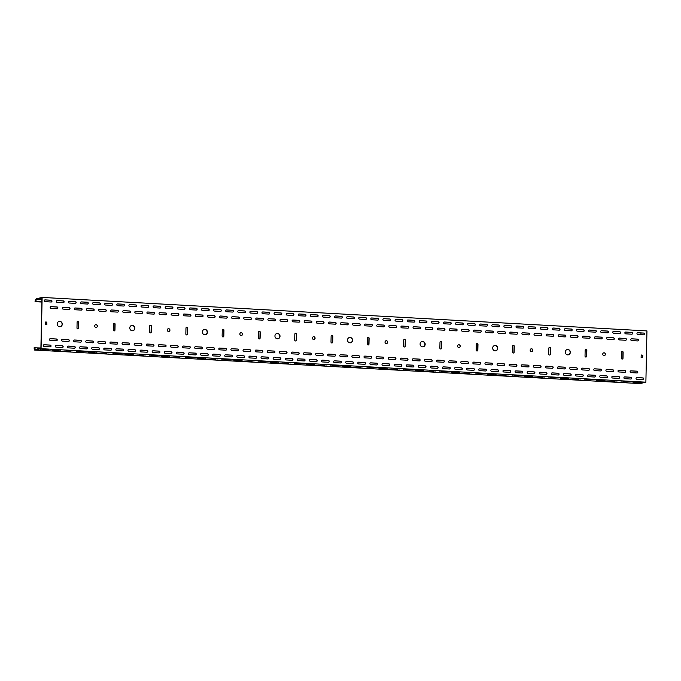 <?xml version="1.0" encoding="UTF-8"?>
<svg xmlns="http://www.w3.org/2000/svg" width="681" height="681" viewBox="0 0 681 681"><rect width="100%" height="100%" fill="white"/><g stroke="black" fill="none" stroke-linecap="round" stroke-linejoin="round"><path stroke-width="1.02" d="M59.026 321.441A2.707 2.528 -103.5 0 1 60.286 326.701M62.286 324.19A2.707 2.528 -103.5 0 1 60.379 326.676A2.707 2.528 -103.5 0 1 57.204 323.909A2.707 2.528 -103.5 0 1 59.111 321.423A2.707 2.528 -103.5 0 1 62.286 324.19M131.603 325.467A2.707 2.528 -103.5 0 1 132.863 330.719M134.864 328.208A2.707 2.528 -103.5 0 1 132.957 330.702A2.707 2.528 -103.5 0 1 129.782 327.927A2.707 2.528 -103.5 0 1 131.688 325.441A2.707 2.528 -103.5 0 1 134.864 328.208M95.612 324.709A1.413 1.328 -103.5 0 1 96.276 327.459M97.366 326.131A1.413 1.328 -103.5 0 1 96.361 327.433A1.413 1.328 -103.5 0 1 94.702 325.986A1.413 1.328 -103.5 0 1 95.698 324.684A1.413 1.328 -103.5 0 1 97.366 326.131M204.181 329.485A2.707 2.528 -103.5 0 1 205.441 334.737M207.441 332.234A2.707 2.528 -103.5 0 1 205.534 334.72A2.707 2.528 -103.5 0 1 202.359 331.953A2.707 2.528 -103.5 0 1 204.266 329.459A2.707 2.528 -103.5 0 1 207.441 332.234M168.19 328.727A1.413 1.328 -103.5 0 1 168.854 331.477M169.944 330.157A1.413 1.328 -103.5 0 1 168.939 331.46A1.413 1.328 -103.5 0 1 167.279 330.004A1.413 1.328 -103.5 0 1 168.275 328.702A1.413 1.328 -103.5 0 1 169.944 330.157M276.758 333.503A2.707 2.528 -103.5 0 1 278.018 338.763M280.019 336.252A2.707 2.528 -103.5 0 1 278.112 338.738A2.707 2.528 -103.5 0 1 274.937 335.971A2.707 2.528 -103.5 0 1 276.844 333.486A2.707 2.528 -103.5 0 1 280.019 336.252M240.768 332.745A1.413 1.328 -103.5 0 1 241.432 335.495M242.521 334.175A1.413 1.328 -103.5 0 1 241.517 335.478A1.413 1.328 -103.5 0 1 239.857 334.03A1.413 1.328 -103.5 0 1 240.853 332.728A1.413 1.328 -103.5 0 1 242.521 334.175M349.336 337.529A2.707 2.528 -103.5 0 1 350.596 342.781M352.596 340.27A2.707 2.528 -103.5 0 1 350.689 342.764A2.707 2.528 -103.5 0 1 347.514 339.989A2.707 2.528 -103.5 0 1 349.421 337.504A2.707 2.528 -103.5 0 1 352.596 340.27M313.345 336.772A1.413 1.328 -103.5 0 1 314.009 339.513M315.099 338.193A1.413 1.328 -103.5 0 1 314.094 339.496A1.413 1.328 -103.5 0 1 312.434 338.048A1.413 1.328 -103.5 0 1 313.43 336.746A1.413 1.328 -103.5 0 1 315.099 338.193M421.914 341.547A2.707 2.528 -103.5 0 1 423.173 346.799M425.174 344.297A2.707 2.528 -103.5 0 1 423.267 346.782A2.707 2.528 -103.5 0 1 420.092 344.016A2.707 2.528 -103.5 0 1 421.999 341.521A2.707 2.528 -103.5 0 1 425.174 344.297M385.923 340.789A1.413 1.328 -103.5 0 1 386.587 343.539M387.676 342.22A1.413 1.328 -103.5 0 1 386.672 343.522A1.413 1.328 -103.5 0 1 385.012 342.066A1.413 1.328 -103.5 0 1 386.016 340.764A1.413 1.328 -103.5 0 1 387.676 342.22M494.491 345.565A2.707 2.528 -103.5 0 1 495.751 350.817M497.751 348.314A2.707 2.528 -103.5 0 1 495.845 350.8A2.707 2.528 -103.5 0 1 492.669 348.034A2.707 2.528 -103.5 0 1 494.576 345.539A2.707 2.528 -103.5 0 1 497.751 348.314M458.5 344.807A1.413 1.328 -103.5 0 1 459.164 347.557M460.254 346.237A1.413 1.328 -103.5 0 1 459.249 347.54A1.413 1.328 -103.5 0 1 457.589 346.093A1.413 1.328 -103.5 0 1 458.594 344.782A1.413 1.328 -103.5 0 1 460.254 346.237M567.069 349.583A2.707 2.528 -103.5 0 1 568.329 354.844M570.329 352.332A2.707 2.528 -103.5 0 1 568.422 354.818A2.707 2.528 -103.5 0 1 565.247 352.051A2.707 2.528 -103.5 0 1 567.154 349.566A2.707 2.528 -103.5 0 1 570.329 352.332M531.078 348.834A1.413 1.328 -103.5 0 1 531.742 351.575M532.831 350.255A1.413 1.328 -103.5 0 1 531.827 351.558A1.413 1.328 -103.5 0 1 530.167 350.111A1.413 1.328 -103.5 0 1 531.171 348.808A1.413 1.328 -103.5 0 1 532.831 350.255M603.655 352.852A1.413 1.328 -103.5 0 1 604.319 355.601M605.409 354.273A1.413 1.328 -103.5 0 1 604.405 355.584A1.413 1.328 -103.5 0 1 602.745 354.129A1.413 1.328 -103.5 0 1 603.749 352.826A1.413 1.328 -103.5 0 1 605.409 354.273M316.154 353.456A0.902 0.843 -103.5 0 1 316.299 353.456L322.343 353.788A0.902 0.843 -103.5 0 1 322.624 355.533M315.609 354.265A0.902 0.843 -103.5 0 1 316.469 353.413L322.522 353.745A0.902 0.843 -103.5 0 1 322.709 355.516A0.902 0.843 -103.5 0 1 322.488 355.542L316.435 355.201A0.902 0.843 -103.5 0 1 315.609 354.265M304.73 320.751A0.902 0.843 -103.5 0 1 304.875 320.742L310.919 321.083A0.902 0.843 -103.5 0 1 311.2 322.828M304.186 321.551A0.902 0.843 -103.5 0 1 305.045 320.7L311.098 321.04A0.902 0.843 -103.5 0 1 311.285 322.811A0.902 0.843 -103.5 0 1 311.055 322.837L305.011 322.496A0.902 0.843 -103.5 0 1 304.186 321.551M304.058 352.784A0.902 0.843 -103.5 0 1 304.203 352.784L310.247 353.116A0.902 0.843 -103.5 0 1 310.527 354.869M303.513 353.592A0.902 0.843 -103.5 0 1 304.373 352.741L310.425 353.073A0.902 0.843 -103.5 0 1 310.613 354.852A0.902 0.843 -103.5 0 1 310.391 354.869L304.339 354.537A0.902 0.843 -103.5 0 1 303.513 353.592M280.538 319.406A0.902 0.843 -103.5 0 1 280.683 319.406L286.727 319.738A0.902 0.843 -103.5 0 1 287.007 321.492M279.993 320.215A0.902 0.843 -103.5 0 1 280.853 319.363L286.905 319.695A0.902 0.843 -103.5 0 1 287.093 321.475A0.902 0.843 -103.5 0 1 286.863 321.492L280.819 321.16A0.902 0.843 -103.5 0 1 279.993 320.215M340.347 354.801A0.902 0.843 -103.5 0 1 340.491 354.792L346.535 355.124A0.902 0.843 -103.5 0 1 346.816 356.878M339.802 355.601A0.902 0.843 -103.5 0 1 340.662 354.75L346.714 355.082A0.902 0.843 -103.5 0 1 346.901 356.861A0.902 0.843 -103.5 0 1 346.68 356.878L340.628 356.546A0.902 0.843 -103.5 0 1 339.802 355.601M328.923 322.087A0.902 0.843 -103.5 0 1 329.068 322.087L335.112 322.419A0.902 0.843 -103.5 0 1 335.392 324.165M328.378 322.896A0.902 0.843 -103.5 0 1 329.238 322.045L335.29 322.377A0.902 0.843 -103.5 0 1 335.478 324.156A0.902 0.843 -103.5 0 1 335.248 324.173L329.204 323.841A0.902 0.843 -103.5 0 1 328.378 322.896M328.251 354.129A0.902 0.843 -103.5 0 1 328.395 354.12L334.439 354.46A0.902 0.843 -103.5 0 1 334.72 356.206M327.706 354.929A0.902 0.843 -103.5 0 1 328.565 354.077L334.618 354.418A0.902 0.843 -103.5 0 1 334.805 356.189A0.902 0.843 -103.5 0 1 334.584 356.206L328.531 355.874A0.902 0.843 -103.5 0 1 327.706 354.929M316.827 321.423A0.902 0.843 -103.5 0 1 316.971 321.415L323.015 321.747A0.902 0.843 -103.5 0 1 323.296 323.501M316.282 322.224A0.902 0.843 -103.5 0 1 317.142 321.372L323.194 321.704A0.902 0.843 -103.5 0 1 323.381 323.484A0.902 0.843 -103.5 0 1 323.152 323.501L317.108 323.169A0.902 0.843 -103.5 0 1 316.282 322.224M267.769 350.775A0.902 0.843 -103.5 0 1 267.914 350.775L273.958 351.107A0.902 0.843 -103.5 0 1 274.239 352.852M267.224 351.583A0.902 0.843 -103.5 0 1 268.084 350.732L274.137 351.064A0.902 0.843 -103.5 0 1 274.324 352.835A0.902 0.843 -103.5 0 1 274.102 352.86L268.05 352.528A0.902 0.843 -103.5 0 1 267.224 351.583M244.249 317.397A0.902 0.843 -103.5 0 1 244.394 317.397L250.438 317.729A0.902 0.843 -103.5 0 1 250.719 319.474M243.704 318.206A0.902 0.843 -103.5 0 1 244.564 317.355L250.617 317.686A0.902 0.843 -103.5 0 1 250.804 319.466A0.902 0.843 -103.5 0 1 250.574 319.483L244.53 319.151A0.902 0.843 -103.5 0 1 243.704 318.206M255.673 350.111A0.902 0.843 -103.5 0 1 255.818 350.102L261.862 350.434A0.902 0.843 -103.5 0 1 262.142 352.188M255.128 350.911A0.902 0.843 -103.5 0 1 255.988 350.06L262.04 350.392A0.902 0.843 -103.5 0 1 262.228 352.171A0.902 0.843 -103.5 0 1 262.006 352.188L255.954 351.856A0.902 0.843 -103.5 0 1 255.128 350.911M232.153 316.733A0.902 0.843 -103.5 0 1 232.298 316.725L238.341 317.057A0.902 0.843 -103.5 0 1 238.622 318.81M231.608 317.533A0.902 0.843 -103.5 0 1 232.468 316.682L238.52 317.014A0.902 0.843 -103.5 0 1 238.708 318.793A0.902 0.843 -103.5 0 1 238.478 318.81L232.434 318.478A0.902 0.843 -103.5 0 1 231.608 317.533M291.962 352.12A0.902 0.843 -103.5 0 1 292.106 352.111L298.15 352.452A0.902 0.843 -103.5 0 1 298.431 354.197M291.417 352.92A0.902 0.843 -103.5 0 1 292.277 352.068L298.329 352.409A0.902 0.843 -103.5 0 1 298.516 354.18A0.902 0.843 -103.5 0 1 298.295 354.197L292.243 353.865A0.902 0.843 -103.5 0 1 291.417 352.92M268.442 318.742A0.902 0.843 -103.5 0 1 268.586 318.734L274.63 319.074A0.902 0.843 -103.5 0 1 274.911 320.819M267.897 319.542A0.902 0.843 -103.5 0 1 268.757 318.691L274.809 319.031A0.902 0.843 -103.5 0 1 274.996 320.802A0.902 0.843 -103.5 0 1 274.766 320.819L268.723 320.487A0.902 0.843 -103.5 0 1 267.897 319.542M279.865 351.447A0.902 0.843 -103.5 0 1 280.01 351.439L286.054 351.779A0.902 0.843 -103.5 0 1 286.335 353.524M279.321 352.247A0.902 0.843 -103.5 0 1 280.18 351.405L286.233 351.736A0.902 0.843 -103.5 0 1 286.42 353.507A0.902 0.843 -103.5 0 1 286.199 353.533L280.146 353.192A0.902 0.843 -103.5 0 1 279.321 352.247M256.345 318.07A0.902 0.843 -103.5 0 1 256.49 318.07L262.534 318.402A0.902 0.843 -103.5 0 1 262.815 320.147M255.801 318.87A0.902 0.843 -103.5 0 1 256.66 318.027L262.713 318.359A0.902 0.843 -103.5 0 1 262.9 320.13A0.902 0.843 -103.5 0 1 262.67 320.155L256.626 319.815A0.902 0.843 -103.5 0 1 255.801 318.87M412.924 358.819A0.902 0.843 -103.5 0 1 413.069 358.81L419.113 359.151A0.902 0.843 -103.5 0 1 419.394 360.896M412.38 359.619A0.902 0.843 -103.5 0 1 413.239 358.768L419.292 359.108A0.902 0.843 -103.5 0 1 419.487 360.879A0.902 0.843 -103.5 0 1 419.258 360.904L413.205 360.564A0.902 0.843 -103.5 0 1 412.38 359.619M401.501 326.114A0.902 0.843 -103.5 0 1 401.645 326.105L407.689 326.437A0.902 0.843 -103.5 0 1 407.97 328.191M400.956 326.914A0.902 0.843 -103.5 0 1 401.816 326.063L407.868 326.395A0.902 0.843 -103.5 0 1 408.055 328.174A0.902 0.843 -103.5 0 1 407.825 328.191L401.781 327.859A0.902 0.843 -103.5 0 1 400.956 326.914M400.828 358.146A0.902 0.843 -103.5 0 1 400.973 358.146L407.017 358.478A0.902 0.843 -103.5 0 1 407.298 360.223M400.283 358.955A0.902 0.843 -103.5 0 1 401.143 358.104L407.195 358.436A0.902 0.843 -103.5 0 1 407.383 360.206A0.902 0.843 -103.5 0 1 407.161 360.232L401.109 359.891A0.902 0.843 -103.5 0 1 400.283 358.955M389.404 325.441A0.902 0.843 -103.5 0 1 389.549 325.433L395.593 325.773A0.902 0.843 -103.5 0 1 395.874 327.518M388.86 326.242A0.902 0.843 -103.5 0 1 389.719 325.39L395.772 325.731A0.902 0.843 -103.5 0 1 395.959 327.501A0.902 0.843 -103.5 0 1 395.729 327.527L389.685 327.186A0.902 0.843 -103.5 0 1 388.86 326.242M437.117 360.155A0.902 0.843 -103.5 0 1 437.262 360.155L443.305 360.487A0.902 0.843 -103.5 0 1 443.586 362.232M436.572 360.964A0.902 0.843 -103.5 0 1 437.432 360.113L443.484 360.445A0.902 0.843 -103.5 0 1 443.68 362.224A0.902 0.843 -103.5 0 1 443.45 362.241L437.398 361.909A0.902 0.843 -103.5 0 1 436.572 360.964M425.693 327.45A0.902 0.843 -103.5 0 1 425.838 327.45L431.882 327.782A0.902 0.843 -103.5 0 1 432.163 329.527M425.148 328.251A0.902 0.843 -103.5 0 1 426.008 327.408L432.06 327.74A0.902 0.843 -103.5 0 1 432.248 329.51A0.902 0.843 -103.5 0 1 432.018 329.536L425.974 329.195A0.902 0.843 -103.5 0 1 425.148 328.251M425.021 359.491A0.902 0.843 -103.5 0 1 425.165 359.483L431.209 359.815A0.902 0.843 -103.5 0 1 431.49 361.568M424.476 360.292A0.902 0.843 -103.5 0 1 425.336 359.44L431.388 359.772A0.902 0.843 -103.5 0 1 431.584 361.551A0.902 0.843 -103.5 0 1 431.354 361.568L425.302 361.236A0.902 0.843 -103.5 0 1 424.476 360.292M413.597 326.778A0.902 0.843 -103.5 0 1 413.742 326.778L419.785 327.11A0.902 0.843 -103.5 0 1 420.066 328.855M413.052 327.587A0.902 0.843 -103.5 0 1 413.912 326.735L419.964 327.067A0.902 0.843 -103.5 0 1 420.151 328.846A0.902 0.843 -103.5 0 1 419.922 328.863L413.878 328.531A0.902 0.843 -103.5 0 1 413.052 327.587M364.539 356.137A0.902 0.843 -103.5 0 1 364.684 356.137L370.728 356.469A0.902 0.843 -103.5 0 1 371.009 358.215M363.995 356.938A0.902 0.843 -103.5 0 1 364.854 356.095L370.907 356.427A0.902 0.843 -103.5 0 1 371.094 358.197A0.902 0.843 -103.5 0 1 370.873 358.223L364.82 357.883A0.902 0.843 -103.5 0 1 363.995 356.938M353.116 323.432A0.902 0.843 -103.5 0 1 353.26 323.424L359.304 323.764A0.902 0.843 -103.5 0 1 359.585 325.509M352.571 324.233A0.902 0.843 -103.5 0 1 353.43 323.381L359.483 323.722A0.902 0.843 -103.5 0 1 359.67 325.492A0.902 0.843 -103.5 0 1 359.44 325.509L353.396 325.178A0.902 0.843 -103.5 0 1 352.571 324.233M352.443 355.465A0.902 0.843 -103.5 0 1 352.588 355.465L358.632 355.797A0.902 0.843 -103.5 0 1 358.913 357.542M351.898 356.274A0.902 0.843 -103.5 0 1 352.758 355.422L358.81 355.754A0.902 0.843 -103.5 0 1 358.998 357.525A0.902 0.843 -103.5 0 1 358.776 357.551L352.724 357.219A0.902 0.843 -103.5 0 1 351.898 356.274M341.019 322.76A0.902 0.843 -103.5 0 1 341.164 322.76L347.208 323.092A0.902 0.843 -103.5 0 1 347.489 324.837M340.474 323.56A0.902 0.843 -103.5 0 1 341.334 322.717L347.387 323.049A0.902 0.843 -103.5 0 1 347.574 324.82A0.902 0.843 -103.5 0 1 347.344 324.846L341.3 324.505A0.902 0.843 -103.5 0 1 340.474 323.56M388.732 357.474A0.902 0.843 -103.5 0 1 388.877 357.474L394.92 357.806A0.902 0.843 -103.5 0 1 395.201 359.559M388.187 358.283A0.902 0.843 -103.5 0 1 389.047 357.431L395.099 357.763A0.902 0.843 -103.5 0 1 395.286 359.542A0.902 0.843 -103.5 0 1 395.065 359.559L389.013 359.227A0.902 0.843 -103.5 0 1 388.187 358.283M377.308 324.769A0.902 0.843 -103.5 0 1 377.453 324.769L383.497 325.101A0.902 0.843 -103.5 0 1 383.778 326.846M376.763 325.578A0.902 0.843 -103.5 0 1 377.623 324.726L383.675 325.058A0.902 0.843 -103.5 0 1 383.863 326.829A0.902 0.843 -103.5 0 1 383.633 326.854L377.589 326.514A0.902 0.843 -103.5 0 1 376.763 325.578M376.636 356.81A0.902 0.843 -103.5 0 1 376.78 356.801L382.824 357.142A0.902 0.843 -103.5 0 1 383.105 358.887M376.091 357.61A0.902 0.843 -103.5 0 1 376.951 356.759L383.003 357.099A0.902 0.843 -103.5 0 1 383.19 358.87A0.902 0.843 -103.5 0 1 382.969 358.887L376.916 358.555A0.902 0.843 -103.5 0 1 376.091 357.61M365.212 324.096A0.902 0.843 -103.5 0 1 365.356 324.096L371.4 324.428A0.902 0.843 -103.5 0 1 371.681 326.182M364.667 324.905A0.902 0.843 -103.5 0 1 365.527 324.054L371.579 324.386A0.902 0.843 -103.5 0 1 371.766 326.165A0.902 0.843 -103.5 0 1 371.537 326.182L365.493 325.85A0.902 0.843 -103.5 0 1 364.667 324.905M122.614 342.739A0.902 0.843 -103.5 0 1 122.759 342.73L128.803 343.071A0.902 0.843 -103.5 0 1 129.084 344.816M122.069 343.539A0.902 0.843 -103.5 0 1 122.929 342.688L128.981 343.028A0.902 0.843 -103.5 0 1 129.169 344.799A0.902 0.843 -103.5 0 1 128.947 344.816L122.895 344.484A0.902 0.843 -103.5 0 1 122.069 343.539M99.094 309.361A0.902 0.843 -103.5 0 1 99.239 309.353L105.283 309.693A0.902 0.843 -103.5 0 1 105.564 311.438M98.549 310.161A0.902 0.843 -103.5 0 1 99.409 309.31L105.461 309.651A0.902 0.843 -103.5 0 1 105.649 311.421A0.902 0.843 -103.5 0 1 105.419 311.438L99.375 311.106A0.902 0.843 -103.5 0 1 98.549 310.161M110.518 342.066A0.902 0.843 -103.5 0 1 110.662 342.058L116.706 342.398A0.902 0.843 -103.5 0 1 116.987 344.143M109.973 342.866A0.902 0.843 -103.5 0 1 110.833 342.015L116.885 342.356A0.902 0.843 -103.5 0 1 117.072 344.126A0.902 0.843 -103.5 0 1 116.851 344.152L110.799 343.811A0.902 0.843 -103.5 0 1 109.973 342.866M86.998 308.689A0.902 0.843 -103.5 0 1 87.142 308.68L93.186 309.021A0.902 0.843 -103.5 0 1 93.467 310.766M86.453 309.489A0.902 0.843 -103.5 0 1 87.313 308.646L93.365 308.978A0.902 0.843 -103.5 0 1 93.552 310.749A0.902 0.843 -103.5 0 1 93.323 310.774L87.279 310.434A0.902 0.843 -103.5 0 1 86.453 309.489M146.807 344.075A0.902 0.843 -103.5 0 1 146.951 344.075L152.995 344.407A0.902 0.843 -103.5 0 1 153.276 346.152M146.262 344.884A0.902 0.843 -103.5 0 1 147.122 344.033L153.174 344.365A0.902 0.843 -103.5 0 1 153.361 346.135A0.902 0.843 -103.5 0 1 153.14 346.161L147.087 345.82A0.902 0.843 -103.5 0 1 146.262 344.884M123.287 310.698A0.902 0.843 -103.5 0 1 123.431 310.698L129.475 311.03A0.902 0.843 -103.5 0 1 129.756 312.775M122.742 311.506A0.902 0.843 -103.5 0 1 123.601 310.655L129.654 310.987A0.902 0.843 -103.5 0 1 129.841 312.758A0.902 0.843 -103.5 0 1 129.611 312.783L123.567 312.443A0.902 0.843 -103.5 0 1 122.742 311.506M134.71 343.403A0.902 0.843 -103.5 0 1 134.855 343.403L140.899 343.735A0.902 0.843 -103.5 0 1 141.18 345.488M134.166 344.211A0.902 0.843 -103.5 0 1 135.025 343.36L141.078 343.692A0.902 0.843 -103.5 0 1 141.265 345.471A0.902 0.843 -103.5 0 1 141.044 345.488L134.991 345.156A0.902 0.843 -103.5 0 1 134.166 344.211M111.19 310.025A0.902 0.843 -103.5 0 1 111.335 310.025L117.379 310.357A0.902 0.843 -103.5 0 1 117.66 312.111M110.645 310.834A0.902 0.843 -103.5 0 1 111.505 309.983L117.558 310.315A0.902 0.843 -103.5 0 1 117.745 312.094A0.902 0.843 -103.5 0 1 117.515 312.111L111.471 311.779A0.902 0.843 -103.5 0 1 110.645 310.834M50.709 306.68A0.902 0.843 -103.5 0 1 50.854 306.671L56.898 307.012A0.902 0.843 -103.5 0 1 57.178 308.757M50.164 307.48A0.902 0.843 -103.5 0 1 51.024 306.629L57.076 306.969A0.902 0.843 -103.5 0 1 57.264 308.74A0.902 0.843 -103.5 0 1 57.034 308.757L50.99 308.425A0.902 0.843 -103.5 0 1 50.164 307.48M62.133 339.385A0.902 0.843 -103.5 0 1 62.277 339.385L68.321 339.717A0.902 0.843 -103.5 0 1 68.602 341.462M61.588 340.194A0.902 0.843 -103.5 0 1 62.448 339.342L68.5 339.674A0.902 0.843 -103.5 0 1 68.687 341.445A0.902 0.843 -103.5 0 1 68.466 341.47L62.414 341.13A0.902 0.843 -103.5 0 1 61.588 340.194M292.634 320.079A0.902 0.843 -103.5 0 1 292.779 320.079L298.823 320.41A0.902 0.843 -103.5 0 1 299.104 322.156M292.089 320.887A0.902 0.843 -103.5 0 1 292.949 320.036L299.002 320.368A0.902 0.843 -103.5 0 1 299.189 322.139A0.902 0.843 -103.5 0 1 298.959 322.164L292.915 321.824A0.902 0.843 -103.5 0 1 292.089 320.887M74.229 340.057A0.902 0.843 -103.5 0 1 74.374 340.049L80.418 340.389A0.902 0.843 -103.5 0 1 80.698 342.134M73.684 340.858A0.902 0.843 -103.5 0 1 74.544 340.006L80.596 340.347A0.902 0.843 -103.5 0 1 80.784 342.117A0.902 0.843 -103.5 0 1 80.562 342.134L74.51 341.802A0.902 0.843 -103.5 0 1 73.684 340.858M98.422 341.394A0.902 0.843 -103.5 0 1 98.566 341.394L104.61 341.726A0.902 0.843 -103.5 0 1 104.891 343.471M97.877 342.202A0.902 0.843 -103.5 0 1 98.736 341.351L104.789 341.683A0.902 0.843 -103.5 0 1 104.976 343.454A0.902 0.843 -103.5 0 1 104.755 343.479L98.702 343.147A0.902 0.843 -103.5 0 1 97.877 342.202M74.901 308.016A0.902 0.843 -103.5 0 1 75.046 308.016L81.09 308.348A0.902 0.843 -103.5 0 1 81.371 310.093M74.357 308.825A0.902 0.843 -103.5 0 1 75.216 307.974L81.269 308.306A0.902 0.843 -103.5 0 1 81.456 310.076A0.902 0.843 -103.5 0 1 81.226 310.102L75.182 309.77A0.902 0.843 -103.5 0 1 74.357 308.825M86.325 340.73A0.902 0.843 -103.5 0 1 86.47 340.721L92.514 341.053A0.902 0.843 -103.5 0 1 92.795 342.807M85.78 341.53A0.902 0.843 -103.5 0 1 86.64 340.679L92.693 341.011A0.902 0.843 -103.5 0 1 92.88 342.79A0.902 0.843 -103.5 0 1 92.659 342.807L86.606 342.475A0.902 0.843 -103.5 0 1 85.78 341.53M62.805 307.352A0.902 0.843 -103.5 0 1 62.95 307.344L68.994 307.676A0.902 0.843 -103.5 0 1 69.275 309.429M62.26 308.152A0.902 0.843 -103.5 0 1 63.12 307.301L69.173 307.633A0.902 0.843 -103.5 0 1 69.36 309.412A0.902 0.843 -103.5 0 1 69.13 309.429L63.086 309.097A0.902 0.843 -103.5 0 1 62.26 308.152M219.384 348.093A0.902 0.843 -103.5 0 1 219.529 348.093L225.573 348.425A0.902 0.843 -103.5 0 1 225.854 350.179M218.839 348.902A0.902 0.843 -103.5 0 1 219.699 348.051L225.751 348.383A0.902 0.843 -103.5 0 1 225.939 350.162A0.902 0.843 -103.5 0 1 225.717 350.179L219.665 349.847A0.902 0.843 -103.5 0 1 218.839 348.902M195.864 314.716A0.902 0.843 -103.5 0 1 196.009 314.716L202.053 315.048A0.902 0.843 -103.5 0 1 202.334 316.801M195.319 315.524A0.902 0.843 -103.5 0 1 196.179 314.673L202.231 315.005A0.902 0.843 -103.5 0 1 202.419 316.784A0.902 0.843 -103.5 0 1 202.189 316.801L196.145 316.469A0.902 0.843 -103.5 0 1 195.319 315.524M207.288 347.429A0.902 0.843 -103.5 0 1 207.433 347.421L213.476 347.761A0.902 0.843 -103.5 0 1 213.757 349.506M206.743 348.229A0.902 0.843 -103.5 0 1 207.603 347.378L213.655 347.719A0.902 0.843 -103.5 0 1 213.843 349.489A0.902 0.843 -103.5 0 1 213.621 349.506L207.569 349.174A0.902 0.843 -103.5 0 1 206.743 348.229M183.768 314.052A0.902 0.843 -103.5 0 1 183.913 314.043L189.956 314.384A0.902 0.843 -103.5 0 1 190.237 316.129M183.223 314.852A0.902 0.843 -103.5 0 1 184.083 314.001L190.135 314.341A0.902 0.843 -103.5 0 1 190.322 316.112A0.902 0.843 -103.5 0 1 190.093 316.129L184.049 315.797A0.902 0.843 -103.5 0 1 183.223 314.852M243.577 349.438A0.902 0.843 -103.5 0 1 243.721 349.43L249.765 349.77A0.902 0.843 -103.5 0 1 250.046 351.515M243.032 350.238A0.902 0.843 -103.5 0 1 243.892 349.387L249.944 349.728A0.902 0.843 -103.5 0 1 250.131 351.498A0.902 0.843 -103.5 0 1 249.91 351.515L243.858 351.183A0.902 0.843 -103.5 0 1 243.032 350.238M220.057 316.061A0.902 0.843 -103.5 0 1 220.201 316.052L226.245 316.393A0.902 0.843 -103.5 0 1 226.526 318.138M219.512 316.861A0.902 0.843 -103.5 0 1 220.372 316.01L226.424 316.35A0.902 0.843 -103.5 0 1 226.611 318.121A0.902 0.843 -103.5 0 1 226.381 318.146L220.338 317.806A0.902 0.843 -103.5 0 1 219.512 316.861M231.48 348.766A0.902 0.843 -103.5 0 1 231.625 348.766L237.669 349.098A0.902 0.843 -103.5 0 1 237.95 350.843M230.936 349.574A0.902 0.843 -103.5 0 1 231.795 348.723L237.848 349.055A0.902 0.843 -103.5 0 1 238.035 350.826A0.902 0.843 -103.5 0 1 237.814 350.851L231.761 350.511A0.902 0.843 -103.5 0 1 230.936 349.574M207.96 315.388A0.902 0.843 -103.5 0 1 208.105 315.388L214.149 315.72A0.902 0.843 -103.5 0 1 214.43 317.465M207.416 316.197A0.902 0.843 -103.5 0 1 208.275 315.346L214.328 315.678A0.902 0.843 -103.5 0 1 214.515 317.448A0.902 0.843 -103.5 0 1 214.285 317.474L208.241 317.133A0.902 0.843 -103.5 0 1 207.416 316.197M170.999 345.42A0.902 0.843 -103.5 0 1 171.144 345.412L177.188 345.744A0.902 0.843 -103.5 0 1 177.469 347.497M170.454 346.22A0.902 0.843 -103.5 0 1 171.314 345.369L177.366 345.701A0.902 0.843 -103.5 0 1 177.554 347.48A0.902 0.843 -103.5 0 1 177.332 347.497L171.28 347.165A0.902 0.843 -103.5 0 1 170.454 346.22M147.479 312.043A0.902 0.843 -103.5 0 1 147.624 312.034L153.668 312.366A0.902 0.843 -103.5 0 1 153.949 314.12M146.934 312.843A0.902 0.843 -103.5 0 1 147.794 311.992L153.846 312.324A0.902 0.843 -103.5 0 1 154.034 314.103A0.902 0.843 -103.5 0 1 153.804 314.12L147.76 313.788A0.902 0.843 -103.5 0 1 146.934 312.843M158.903 344.748A0.902 0.843 -103.5 0 1 159.048 344.739L165.091 345.08A0.902 0.843 -103.5 0 1 165.372 346.825M158.358 345.548A0.902 0.843 -103.5 0 1 159.218 344.697L165.27 345.037A0.902 0.843 -103.5 0 1 165.457 346.808A0.902 0.843 -103.5 0 1 165.236 346.825L159.184 346.493A0.902 0.843 -103.5 0 1 158.358 345.548M135.383 311.37A0.902 0.843 -103.5 0 1 135.528 311.362L141.571 311.702A0.902 0.843 -103.5 0 1 141.852 313.447M134.838 312.17A0.902 0.843 -103.5 0 1 135.698 311.319L141.75 311.66A0.902 0.843 -103.5 0 1 141.937 313.43A0.902 0.843 -103.5 0 1 141.708 313.447L135.664 313.115A0.902 0.843 -103.5 0 1 134.838 312.17M195.192 346.757A0.902 0.843 -103.5 0 1 195.336 346.748L201.38 347.089A0.902 0.843 -103.5 0 1 201.661 348.834M194.647 347.557A0.902 0.843 -103.5 0 1 195.507 346.714L201.559 347.046A0.902 0.843 -103.5 0 1 201.746 348.817A0.902 0.843 -103.5 0 1 201.525 348.842L195.473 348.502A0.902 0.843 -103.5 0 1 194.647 347.557M171.672 313.379A0.902 0.843 -103.5 0 1 171.816 313.379L177.86 313.711A0.902 0.843 -103.5 0 1 178.141 315.456M171.127 314.179A0.902 0.843 -103.5 0 1 171.987 313.337L178.039 313.669A0.902 0.843 -103.5 0 1 178.226 315.439A0.902 0.843 -103.5 0 1 177.996 315.465L171.952 315.124A0.902 0.843 -103.5 0 1 171.127 314.179M183.095 346.084A0.902 0.843 -103.5 0 1 183.24 346.084L189.284 346.416A0.902 0.843 -103.5 0 1 189.565 348.161M182.551 346.893A0.902 0.843 -103.5 0 1 183.41 346.042L189.463 346.374A0.902 0.843 -103.5 0 1 189.65 348.144A0.902 0.843 -103.5 0 1 189.429 348.17L183.376 347.838A0.902 0.843 -103.5 0 1 182.551 346.893M159.575 312.707A0.902 0.843 -103.5 0 1 159.72 312.707L165.764 313.039A0.902 0.843 -103.5 0 1 166.045 314.784M159.031 313.515A0.902 0.843 -103.5 0 1 159.89 312.664L165.943 312.996A0.902 0.843 -103.5 0 1 166.13 314.767A0.902 0.843 -103.5 0 1 165.9 314.792L159.856 314.46A0.902 0.843 -103.5 0 1 159.031 313.515M631.33 338.84A0.902 0.843 -103.5 0 1 631.474 338.84L637.518 339.172A0.902 0.843 -103.5 0 1 637.799 340.917M630.785 339.649A0.902 0.843 -103.5 0 1 631.645 338.797L637.697 339.129A0.902 0.843 -103.5 0 1 637.884 340.9A0.902 0.843 -103.5 0 1 637.654 340.926L631.61 340.585A0.902 0.843 -103.5 0 1 630.785 339.649M509.694 364.182A0.902 0.843 -103.5 0 1 509.839 364.173L515.883 364.505A0.902 0.843 -103.5 0 1 516.164 366.259M509.15 364.982A0.902 0.843 -103.5 0 1 510.009 364.131L516.062 364.463A0.902 0.843 -103.5 0 1 516.258 366.242A0.902 0.843 -103.5 0 1 516.028 366.259L509.975 365.927A0.902 0.843 -103.5 0 1 509.15 364.982M498.271 331.468A0.902 0.843 -103.5 0 1 498.415 331.468L504.459 331.8A0.902 0.843 -103.5 0 1 504.74 333.545M497.726 332.277A0.902 0.843 -103.5 0 1 498.586 331.426L504.638 331.758A0.902 0.843 -103.5 0 1 504.825 333.537A0.902 0.843 -103.5 0 1 504.595 333.554L498.552 333.222A0.902 0.843 -103.5 0 1 497.726 332.277M497.598 363.509A0.902 0.843 -103.5 0 1 497.743 363.501L503.787 363.841A0.902 0.843 -103.5 0 1 504.068 365.586M497.053 364.309A0.902 0.843 -103.5 0 1 497.913 363.458L503.966 363.799A0.902 0.843 -103.5 0 1 504.161 365.569A0.902 0.843 -103.5 0 1 503.931 365.595L497.879 365.254A0.902 0.843 -103.5 0 1 497.053 364.309M486.174 330.804A0.902 0.843 -103.5 0 1 486.319 330.796L492.363 331.128A0.902 0.843 -103.5 0 1 492.644 332.881M485.63 331.604A0.902 0.843 -103.5 0 1 486.489 330.753L492.542 331.085A0.902 0.843 -103.5 0 1 492.729 332.864A0.902 0.843 -103.5 0 1 492.499 332.881L486.455 332.549A0.902 0.843 -103.5 0 1 485.63 331.604M533.887 365.518A0.902 0.843 -103.5 0 1 534.032 365.518L540.076 365.85A0.902 0.843 -103.5 0 1 540.356 367.595M533.342 366.318A0.902 0.843 -103.5 0 1 534.202 365.476L540.254 365.808A0.902 0.843 -103.5 0 1 540.45 367.578A0.902 0.843 -103.5 0 1 540.22 367.604L534.168 367.263A0.902 0.843 -103.5 0 1 533.342 366.318M522.463 332.813A0.902 0.843 -103.5 0 1 522.608 332.805L528.652 333.145A0.902 0.843 -103.5 0 1 528.933 334.89M521.918 333.613A0.902 0.843 -103.5 0 1 522.778 332.762L528.831 333.103A0.902 0.843 -103.5 0 1 529.018 334.873A0.902 0.843 -103.5 0 1 528.788 334.89L522.744 334.558A0.902 0.843 -103.5 0 1 521.918 333.613M521.791 364.846A0.902 0.843 -103.5 0 1 521.935 364.846L527.979 365.178A0.902 0.843 -103.5 0 1 528.26 366.923M521.246 365.654A0.902 0.843 -103.5 0 1 522.106 364.803L528.158 365.135A0.902 0.843 -103.5 0 1 528.354 366.914A0.902 0.843 -103.5 0 1 528.124 366.931L522.072 366.599A0.902 0.843 -103.5 0 1 521.246 365.654M510.367 332.141A0.902 0.843 -103.5 0 1 510.512 332.141L516.556 332.473A0.902 0.843 -103.5 0 1 516.836 334.218M509.822 332.941A0.902 0.843 -103.5 0 1 510.682 332.098L516.734 332.43A0.902 0.843 -103.5 0 1 516.922 334.201A0.902 0.843 -103.5 0 1 516.692 334.226L510.648 333.886A0.902 0.843 -103.5 0 1 509.822 332.941M461.309 361.5A0.902 0.843 -103.5 0 1 461.454 361.492L467.498 361.832A0.902 0.843 -103.5 0 1 467.779 363.577M460.765 362.301A0.902 0.843 -103.5 0 1 461.624 361.449L467.677 361.79A0.902 0.843 -103.5 0 1 467.873 363.56A0.902 0.843 -103.5 0 1 467.643 363.577L461.59 363.245A0.902 0.843 -103.5 0 1 460.765 362.301M449.886 328.795A0.902 0.843 -103.5 0 1 450.03 328.787L456.074 329.119A0.902 0.843 -103.5 0 1 456.355 330.872M449.341 329.595A0.902 0.843 -103.5 0 1 450.201 328.744L456.253 329.076A0.902 0.843 -103.5 0 1 456.44 330.855A0.902 0.843 -103.5 0 1 456.21 330.872L450.167 330.54A0.902 0.843 -103.5 0 1 449.341 329.595M449.213 360.828A0.902 0.843 -103.5 0 1 449.358 360.828L455.402 361.16A0.902 0.843 -103.5 0 1 455.683 362.905M448.668 361.628A0.902 0.843 -103.5 0 1 449.528 360.785L455.58 361.117A0.902 0.843 -103.5 0 1 455.776 362.888A0.902 0.843 -103.5 0 1 455.546 362.913L449.494 362.573A0.902 0.843 -103.5 0 1 448.668 361.628M437.789 328.123A0.902 0.843 -103.5 0 1 437.934 328.114L443.978 328.455A0.902 0.843 -103.5 0 1 444.259 330.2M437.245 328.923A0.902 0.843 -103.5 0 1 438.104 328.072L444.157 328.412A0.902 0.843 -103.5 0 1 444.344 330.183A0.902 0.843 -103.5 0 1 444.114 330.2L438.07 329.868A0.902 0.843 -103.5 0 1 437.245 328.923M485.502 362.837A0.902 0.843 -103.5 0 1 485.647 362.837L491.691 363.169A0.902 0.843 -103.5 0 1 491.971 364.914M484.957 363.645A0.902 0.843 -103.5 0 1 485.817 362.794L491.869 363.126A0.902 0.843 -103.5 0 1 492.065 364.897A0.902 0.843 -103.5 0 1 491.835 364.922L485.783 364.582A0.902 0.843 -103.5 0 1 484.957 363.645M474.078 330.132A0.902 0.843 -103.5 0 1 474.223 330.123L480.267 330.464A0.902 0.843 -103.5 0 1 480.548 332.209M473.533 330.932A0.902 0.843 -103.5 0 1 474.393 330.081L480.445 330.421A0.902 0.843 -103.5 0 1 480.633 332.192A0.902 0.843 -103.5 0 1 480.403 332.217L474.359 331.877A0.902 0.843 -103.5 0 1 473.533 330.932M473.406 362.164A0.902 0.843 -103.5 0 1 473.55 362.164L479.594 362.496A0.902 0.843 -103.5 0 1 479.875 364.25M472.861 362.973A0.902 0.843 -103.5 0 1 473.721 362.122L479.773 362.454A0.902 0.843 -103.5 0 1 479.969 364.233A0.902 0.843 -103.5 0 1 479.739 364.25L473.687 363.918A0.902 0.843 -103.5 0 1 472.861 362.973M461.982 329.459A0.902 0.843 -103.5 0 1 462.127 329.459L468.17 329.791A0.902 0.843 -103.5 0 1 468.451 331.536M461.437 330.268A0.902 0.843 -103.5 0 1 462.297 329.417L468.349 329.749A0.902 0.843 -103.5 0 1 468.537 331.519A0.902 0.843 -103.5 0 1 468.307 331.545L462.263 331.204A0.902 0.843 -103.5 0 1 461.437 330.268M606.465 369.536A0.902 0.843 -103.5 0 1 606.609 369.536L612.653 369.868A0.902 0.843 -103.5 0 1 612.934 371.613M605.92 370.345A0.902 0.843 -103.5 0 1 606.78 369.494L612.832 369.826A0.902 0.843 -103.5 0 1 613.028 371.605A0.902 0.843 -103.5 0 1 612.798 371.622L606.745 371.29A0.902 0.843 -103.5 0 1 605.92 370.345M595.041 336.831A0.902 0.843 -103.5 0 1 595.185 336.831L601.229 337.163A0.902 0.843 -103.5 0 1 601.51 338.908M594.496 337.631A0.902 0.843 -103.5 0 1 595.356 336.789L601.408 337.121A0.902 0.843 -103.5 0 1 601.595 338.891A0.902 0.843 -103.5 0 1 601.366 338.917L595.322 338.576A0.902 0.843 -103.5 0 1 594.496 337.631M594.368 368.872A0.902 0.843 -103.5 0 1 594.513 368.864L600.557 369.196A0.902 0.843 -103.5 0 1 600.838 370.949M593.823 369.672A0.902 0.843 -103.5 0 1 594.683 368.821L600.736 369.153A0.902 0.843 -103.5 0 1 600.931 370.932A0.902 0.843 -103.5 0 1 600.702 370.949L594.649 370.617A0.902 0.843 -103.5 0 1 593.823 369.672M582.945 336.159A0.902 0.843 -103.5 0 1 583.089 336.159L589.133 336.491A0.902 0.843 -103.5 0 1 589.414 338.236M582.4 336.967A0.902 0.843 -103.5 0 1 583.259 336.116L589.312 336.448A0.902 0.843 -103.5 0 1 589.499 338.227A0.902 0.843 -103.5 0 1 589.269 338.244L583.225 337.912A0.902 0.843 -103.5 0 1 582.4 336.967M630.657 370.881A0.902 0.843 -103.5 0 1 630.802 370.873L636.846 371.213A0.902 0.843 -103.5 0 1 637.127 372.958M630.112 371.681A0.902 0.843 -103.5 0 1 630.972 370.83L637.024 371.171A0.902 0.843 -103.5 0 1 637.22 372.941A0.902 0.843 -103.5 0 1 636.99 372.958L630.938 372.626A0.902 0.843 -103.5 0 1 630.112 371.681M619.233 338.176A0.902 0.843 -103.5 0 1 619.378 338.168L625.422 338.5A0.902 0.843 -103.5 0 1 625.703 340.253M618.688 338.976A0.902 0.843 -103.5 0 1 619.548 338.125L625.601 338.457A0.902 0.843 -103.5 0 1 625.788 340.236A0.902 0.843 -103.5 0 1 625.558 340.253L619.514 339.921A0.902 0.843 -103.5 0 1 618.688 338.976M618.561 370.209A0.902 0.843 -103.5 0 1 618.706 370.209L624.749 370.541A0.902 0.843 -103.5 0 1 625.03 372.286M618.016 371.009A0.902 0.843 -103.5 0 1 618.876 370.166L624.928 370.498A0.902 0.843 -103.5 0 1 625.124 372.269A0.902 0.843 -103.5 0 1 624.894 372.294L618.842 371.954A0.902 0.843 -103.5 0 1 618.016 371.009M607.137 337.504A0.902 0.843 -103.5 0 1 607.282 337.495L613.326 337.836A0.902 0.843 -103.5 0 1 613.607 339.581M606.592 338.304A0.902 0.843 -103.5 0 1 607.452 337.453L613.504 337.793A0.902 0.843 -103.5 0 1 613.692 339.564A0.902 0.843 -103.5 0 1 613.462 339.581L607.418 339.249A0.902 0.843 -103.5 0 1 606.592 338.304M558.079 366.855A0.902 0.843 -103.5 0 1 558.224 366.855L564.268 367.187A0.902 0.843 -103.5 0 1 564.549 368.94M557.535 367.663A0.902 0.843 -103.5 0 1 558.394 366.812L564.447 367.144A0.902 0.843 -103.5 0 1 564.643 368.923A0.902 0.843 -103.5 0 1 564.413 368.94L558.36 368.608A0.902 0.843 -103.5 0 1 557.535 367.663M546.656 334.15A0.902 0.843 -103.5 0 1 546.8 334.15L552.844 334.482A0.902 0.843 -103.5 0 1 553.125 336.227M546.111 334.958A0.902 0.843 -103.5 0 1 546.971 334.107L553.023 334.439A0.902 0.843 -103.5 0 1 553.21 336.21A0.902 0.843 -103.5 0 1 552.981 336.235L546.937 335.895A0.902 0.843 -103.5 0 1 546.111 334.958M545.983 366.191A0.902 0.843 -103.5 0 1 546.128 366.182L552.172 366.523A0.902 0.843 -103.5 0 1 552.453 368.268M545.438 366.991A0.902 0.843 -103.5 0 1 546.298 366.14L552.351 366.48A0.902 0.843 -103.5 0 1 552.546 368.251A0.902 0.843 -103.5 0 1 552.317 368.268L546.264 367.936A0.902 0.843 -103.5 0 1 545.438 366.991M534.559 333.486A0.902 0.843 -103.5 0 1 534.704 333.477L540.748 333.809A0.902 0.843 -103.5 0 1 541.029 335.563M534.015 334.286A0.902 0.843 -103.5 0 1 534.874 333.435L540.927 333.767A0.902 0.843 -103.5 0 1 541.114 335.546A0.902 0.843 -103.5 0 1 540.884 335.563L534.84 335.231A0.902 0.843 -103.5 0 1 534.015 334.286M582.272 368.2A0.902 0.843 -103.5 0 1 582.417 368.191L588.461 368.532A0.902 0.843 -103.5 0 1 588.742 370.277M581.727 369A0.902 0.843 -103.5 0 1 582.587 368.149L588.639 368.489A0.902 0.843 -103.5 0 1 588.835 370.26A0.902 0.843 -103.5 0 1 588.605 370.285L582.553 369.945A0.902 0.843 -103.5 0 1 581.727 369M570.848 335.495A0.902 0.843 -103.5 0 1 570.993 335.486L577.037 335.818A0.902 0.843 -103.5 0 1 577.318 337.572M570.303 336.295A0.902 0.843 -103.5 0 1 571.163 335.444L577.216 335.784A0.902 0.843 -103.5 0 1 577.403 337.555A0.902 0.843 -103.5 0 1 577.173 337.572L571.129 337.24A0.902 0.843 -103.5 0 1 570.303 336.295M570.176 367.527A0.902 0.843 -103.5 0 1 570.32 367.527L576.364 367.859A0.902 0.843 -103.5 0 1 576.645 369.604M569.631 368.336A0.902 0.843 -103.5 0 1 570.491 367.485L576.543 367.817A0.902 0.843 -103.5 0 1 576.739 369.587A0.902 0.843 -103.5 0 1 576.509 369.613L570.457 369.272A0.902 0.843 -103.5 0 1 569.631 368.336M558.752 334.822A0.902 0.843 -103.5 0 1 558.897 334.814L564.941 335.154A0.902 0.843 -103.5 0 1 565.221 336.899M558.207 335.622A0.902 0.843 -103.5 0 1 559.067 334.771L565.119 335.112A0.902 0.843 -103.5 0 1 565.307 336.882A0.902 0.843 -103.5 0 1 565.077 336.908L559.033 336.567A0.902 0.843 -103.5 0 1 558.207 335.622M50.036 338.712A0.902 0.843 -103.5 0 1 50.181 338.712L56.225 339.044A0.902 0.843 -103.5 0 1 56.506 340.789M49.492 339.521A0.902 0.843 -103.5 0 1 50.351 338.67L56.404 339.002A0.902 0.843 -103.5 0 1 56.591 340.781A0.902 0.843 -103.5 0 1 56.37 340.798L50.317 340.466A0.902 0.843 -103.5 0 1 49.492 339.521M309.974 359.534A0.902 0.843 -103.5 0 1 310.11 359.525L316.163 359.857A0.902 0.843 -103.5 0 1 316.444 361.611M309.421 360.334A0.902 0.843 -103.5 0 1 310.289 359.483L316.342 359.815A0.902 0.843 -103.5 0 1 316.529 361.594A0.902 0.843 -103.5 0 1 316.299 361.611L310.255 361.279A0.902 0.843 -103.5 0 1 309.421 360.334M298.814 314.009A0.902 0.843 -103.5 0 1 298.959 314.001L305.003 314.341A0.902 0.843 -103.5 0 1 305.284 316.086M298.269 314.809A0.902 0.843 -103.5 0 1 299.138 313.958L305.182 314.299A0.902 0.843 -103.5 0 1 305.377 316.069A0.902 0.843 -103.5 0 1 305.148 316.086L299.095 315.754A0.902 0.843 -103.5 0 1 298.269 314.809M297.878 358.861A0.902 0.843 -103.5 0 1 298.014 358.853L304.066 359.193A0.902 0.843 -103.5 0 1 304.347 360.939M297.325 359.662A0.902 0.843 -103.5 0 1 298.193 358.81L304.245 359.151A0.902 0.843 -103.5 0 1 304.433 360.921A0.902 0.843 -103.5 0 1 304.203 360.939L298.159 360.607A0.902 0.843 -103.5 0 1 297.325 359.662M286.718 313.337A0.902 0.843 -103.5 0 1 286.863 313.337L292.907 313.669A0.902 0.843 -103.5 0 1 293.188 315.414M286.173 314.137A0.902 0.843 -103.5 0 1 287.041 313.294L293.085 313.626A0.902 0.843 -103.5 0 1 293.281 315.397A0.902 0.843 -103.5 0 1 293.051 315.422L286.999 315.082A0.902 0.843 -103.5 0 1 286.173 314.137M334.167 360.87A0.902 0.843 -103.5 0 1 334.303 360.862L340.355 361.202A0.902 0.843 -103.5 0 1 340.636 362.947M333.613 361.671A0.902 0.843 -103.5 0 1 334.482 360.819L340.534 361.16A0.902 0.843 -103.5 0 1 340.721 362.93A0.902 0.843 -103.5 0 1 340.491 362.956L334.448 362.615A0.902 0.843 -103.5 0 1 333.613 361.671M323.007 315.346A0.902 0.843 -103.5 0 1 323.152 315.346L329.195 315.678A0.902 0.843 -103.5 0 1 329.476 317.423M322.462 316.154A0.902 0.843 -103.5 0 1 323.33 315.303L329.374 315.635A0.902 0.843 -103.5 0 1 329.57 317.406A0.902 0.843 -103.5 0 1 329.34 317.431L323.288 317.099A0.902 0.843 -103.5 0 1 322.462 316.154M322.07 360.198A0.902 0.843 -103.5 0 1 322.207 360.198L328.259 360.53A0.902 0.843 -103.5 0 1 328.54 362.275M321.517 361.007A0.902 0.843 -103.5 0 1 322.385 360.155L328.438 360.487A0.902 0.843 -103.5 0 1 328.625 362.258A0.902 0.843 -103.5 0 1 328.395 362.283L322.351 361.943A0.902 0.843 -103.5 0 1 321.517 361.007M310.911 314.682A0.902 0.843 -103.5 0 1 311.055 314.673L317.099 315.005A0.902 0.843 -103.5 0 1 317.38 316.759M310.366 315.482A0.902 0.843 -103.5 0 1 311.234 314.631L317.278 314.962A0.902 0.843 -103.5 0 1 317.474 316.742A0.902 0.843 -103.5 0 1 317.244 316.759L311.191 316.427A0.902 0.843 -103.5 0 1 310.366 315.482M261.589 356.853A0.902 0.843 -103.5 0 1 261.725 356.844L267.778 357.176A0.902 0.843 -103.5 0 1 268.059 358.93M261.036 357.653A0.902 0.843 -103.5 0 1 261.904 356.801L267.956 357.142A0.902 0.843 -103.5 0 1 268.144 358.913A0.902 0.843 -103.5 0 1 267.914 358.93L261.87 358.598A0.902 0.843 -103.5 0 1 261.036 357.653M250.429 311.328A0.902 0.843 -103.5 0 1 250.574 311.319L256.618 311.66A0.902 0.843 -103.5 0 1 256.899 313.405M249.884 312.128A0.902 0.843 -103.5 0 1 250.753 311.277L256.797 311.617A0.902 0.843 -103.5 0 1 256.992 313.388A0.902 0.843 -103.5 0 1 256.763 313.413L250.71 313.073A0.902 0.843 -103.5 0 1 249.884 312.128M249.493 356.18A0.902 0.843 -103.5 0 1 249.629 356.172L255.681 356.512A0.902 0.843 -103.5 0 1 255.962 358.257M248.94 356.98A0.902 0.843 -103.5 0 1 249.808 356.129L255.86 356.469A0.902 0.843 -103.5 0 1 256.047 358.24A0.902 0.843 -103.5 0 1 255.818 358.266L249.774 357.925A0.902 0.843 -103.5 0 1 248.94 356.98M238.333 310.655A0.902 0.843 -103.5 0 1 238.478 310.655L244.522 310.987A0.902 0.843 -103.5 0 1 244.802 312.732M237.788 311.464A0.902 0.843 -103.5 0 1 238.656 310.613L244.7 310.945A0.902 0.843 -103.5 0 1 244.896 312.715A0.902 0.843 -103.5 0 1 244.666 312.741L238.614 312.409A0.902 0.843 -103.5 0 1 237.788 311.464M285.782 358.189A0.902 0.843 -103.5 0 1 285.918 358.189L291.97 358.521A0.902 0.843 -103.5 0 1 292.251 360.266M285.228 358.989A0.902 0.843 -103.5 0 1 286.097 358.146L292.149 358.478A0.902 0.843 -103.5 0 1 292.336 360.249A0.902 0.843 -103.5 0 1 292.106 360.275L286.063 359.934A0.902 0.843 -103.5 0 1 285.228 358.989M274.622 312.664A0.902 0.843 -103.5 0 1 274.766 312.664L280.81 312.996A0.902 0.843 -103.5 0 1 281.091 314.741M274.077 313.473A0.902 0.843 -103.5 0 1 274.945 312.622L280.989 312.954A0.902 0.843 -103.5 0 1 281.185 314.733A0.902 0.843 -103.5 0 1 280.955 314.75L274.903 314.418A0.902 0.843 -103.5 0 1 274.077 313.473M273.685 357.516A0.902 0.843 -103.5 0 1 273.822 357.516L279.874 357.848A0.902 0.843 -103.5 0 1 280.155 359.594M273.132 358.325A0.902 0.843 -103.5 0 1 274 357.474L280.053 357.806A0.902 0.843 -103.5 0 1 280.24 359.585A0.902 0.843 -103.5 0 1 280.01 359.602L273.966 359.27A0.902 0.843 -103.5 0 1 273.132 358.325M262.525 312A0.902 0.843 -103.5 0 1 262.67 311.992L268.714 312.332A0.902 0.843 -103.5 0 1 268.995 314.077M261.981 312.8A0.902 0.843 -103.5 0 1 262.849 311.949L268.893 312.29A0.902 0.843 -103.5 0 1 269.089 314.06A0.902 0.843 -103.5 0 1 268.859 314.077L262.806 313.745A0.902 0.843 -103.5 0 1 261.981 312.8M406.744 364.888A0.902 0.843 -103.5 0 1 406.88 364.888L412.933 365.22A0.902 0.843 -103.5 0 1 413.214 366.965M406.199 365.697A0.902 0.843 -103.5 0 1 407.059 364.846L413.112 365.178A0.902 0.843 -103.5 0 1 413.299 366.948A0.902 0.843 -103.5 0 1 413.069 366.974L407.025 366.642A0.902 0.843 -103.5 0 1 406.199 365.697M395.584 319.372A0.902 0.843 -103.5 0 1 395.729 319.363L401.773 319.695A0.902 0.843 -103.5 0 1 402.054 321.449M395.04 320.172A0.902 0.843 -103.5 0 1 395.908 319.321L401.952 319.653A0.902 0.843 -103.5 0 1 402.148 321.432A0.902 0.843 -103.5 0 1 401.918 321.449L395.865 321.117A0.902 0.843 -103.5 0 1 395.04 320.172M394.648 364.224A0.902 0.843 -103.5 0 1 394.784 364.216L400.837 364.548A0.902 0.843 -103.5 0 1 401.118 366.301M394.103 365.025A0.902 0.843 -103.5 0 1 394.963 364.173L401.015 364.505A0.902 0.843 -103.5 0 1 401.203 366.284A0.902 0.843 -103.5 0 1 400.973 366.301L394.929 365.969A0.902 0.843 -103.5 0 1 394.103 365.025M383.488 318.699A0.902 0.843 -103.5 0 1 383.633 318.691L389.677 319.031A0.902 0.843 -103.5 0 1 389.958 320.777M382.943 319.5A0.902 0.843 -103.5 0 1 383.812 318.648L389.855 318.989A0.902 0.843 -103.5 0 1 390.051 320.76A0.902 0.843 -103.5 0 1 389.821 320.777L383.769 320.445A0.902 0.843 -103.5 0 1 382.943 319.5M430.937 366.233A0.902 0.843 -103.5 0 1 431.073 366.225L437.125 366.565A0.902 0.843 -103.5 0 1 437.406 368.31M430.392 367.033A0.902 0.843 -103.5 0 1 431.252 366.182L437.304 366.523A0.902 0.843 -103.5 0 1 437.491 368.293A0.902 0.843 -103.5 0 1 437.262 368.31L431.218 367.978A0.902 0.843 -103.5 0 1 430.392 367.033M419.777 320.708A0.902 0.843 -103.5 0 1 419.922 320.7L425.965 321.04A0.902 0.843 -103.5 0 1 426.246 322.785M419.232 321.509A0.902 0.843 -103.5 0 1 420.1 320.657L426.144 320.998A0.902 0.843 -103.5 0 1 426.34 322.768A0.902 0.843 -103.5 0 1 426.11 322.794L420.058 322.454A0.902 0.843 -103.5 0 1 419.232 321.509M418.841 365.561A0.902 0.843 -103.5 0 1 418.977 365.552L425.029 365.893A0.902 0.843 -103.5 0 1 425.31 367.638M418.296 366.361A0.902 0.843 -103.5 0 1 419.155 365.51L425.208 365.85A0.902 0.843 -103.5 0 1 425.395 367.621A0.902 0.843 -103.5 0 1 425.165 367.646L419.121 367.306A0.902 0.843 -103.5 0 1 418.296 366.361M407.681 320.036A0.902 0.843 -103.5 0 1 407.825 320.036L413.869 320.368A0.902 0.843 -103.5 0 1 414.15 322.113M407.136 320.845A0.902 0.843 -103.5 0 1 408.004 319.993L414.048 320.325A0.902 0.843 -103.5 0 1 414.244 322.096A0.902 0.843 -103.5 0 1 414.014 322.122L407.962 321.79A0.902 0.843 -103.5 0 1 407.136 320.845M358.359 362.207A0.902 0.843 -103.5 0 1 358.495 362.207L364.548 362.539A0.902 0.843 -103.5 0 1 364.829 364.284M357.814 363.016A0.902 0.843 -103.5 0 1 358.674 362.164L364.727 362.496A0.902 0.843 -103.5 0 1 364.914 364.275A0.902 0.843 -103.5 0 1 364.684 364.292L358.64 363.96A0.902 0.843 -103.5 0 1 357.814 363.016M347.199 316.691A0.902 0.843 -103.5 0 1 347.344 316.682L353.388 317.023A0.902 0.843 -103.5 0 1 353.669 318.768M346.655 317.491A0.902 0.843 -103.5 0 1 347.523 316.639L353.567 316.98A0.902 0.843 -103.5 0 1 353.762 318.751A0.902 0.843 -103.5 0 1 353.533 318.768L347.48 318.436A0.902 0.843 -103.5 0 1 346.655 317.491M346.263 361.543A0.902 0.843 -103.5 0 1 346.399 361.534L352.452 361.875A0.902 0.843 -103.5 0 1 352.732 363.62M345.718 362.343A0.902 0.843 -103.5 0 1 346.578 361.492L352.63 361.832A0.902 0.843 -103.5 0 1 352.818 363.603A0.902 0.843 -103.5 0 1 352.588 363.62L346.544 363.288A0.902 0.843 -103.5 0 1 345.718 362.343M335.103 316.018A0.902 0.843 -103.5 0 1 335.248 316.01L341.292 316.35A0.902 0.843 -103.5 0 1 341.573 318.095M334.558 316.818A0.902 0.843 -103.5 0 1 335.427 315.967L341.47 316.307A0.902 0.843 -103.5 0 1 341.666 318.078A0.902 0.843 -103.5 0 1 341.436 318.104L335.384 317.763A0.902 0.843 -103.5 0 1 334.558 316.818M382.552 363.552A0.902 0.843 -103.5 0 1 382.688 363.543L388.74 363.884A0.902 0.843 -103.5 0 1 389.021 365.629M382.007 364.352A0.902 0.843 -103.5 0 1 382.867 363.501L388.919 363.841A0.902 0.843 -103.5 0 1 389.106 365.612A0.902 0.843 -103.5 0 1 388.877 365.629L382.833 365.297A0.902 0.843 -103.5 0 1 382.007 364.352M371.392 318.027A0.902 0.843 -103.5 0 1 371.537 318.027L377.58 318.359A0.902 0.843 -103.5 0 1 377.861 320.104M370.847 318.827A0.902 0.843 -103.5 0 1 371.715 317.984L377.759 318.316A0.902 0.843 -103.5 0 1 377.955 320.087A0.902 0.843 -103.5 0 1 377.725 320.113L371.673 319.772A0.902 0.843 -103.5 0 1 370.847 318.827M370.455 362.879A0.902 0.843 -103.5 0 1 370.592 362.879L376.644 363.211A0.902 0.843 -103.5 0 1 376.925 364.956M369.911 363.68A0.902 0.843 -103.5 0 1 370.77 362.837L376.823 363.169A0.902 0.843 -103.5 0 1 377.01 364.939A0.902 0.843 -103.5 0 1 376.78 364.965L370.736 364.624A0.902 0.843 -103.5 0 1 369.911 363.68M359.296 317.355A0.902 0.843 -103.5 0 1 359.44 317.355L365.484 317.686A0.902 0.843 -103.5 0 1 365.765 319.432M358.751 318.163A0.902 0.843 -103.5 0 1 359.619 317.312L365.663 317.644A0.902 0.843 -103.5 0 1 365.859 319.423A0.902 0.843 -103.5 0 1 365.629 319.44L359.577 319.108A0.902 0.843 -103.5 0 1 358.751 318.163M116.434 348.808A0.902 0.843 -103.5 0 1 116.57 348.808L122.623 349.14A0.902 0.843 -103.5 0 1 122.903 350.885M115.881 349.608A0.902 0.843 -103.5 0 1 116.749 348.766L122.801 349.098A0.902 0.843 -103.5 0 1 122.989 350.868A0.902 0.843 -103.5 0 1 122.759 350.894L116.715 350.553A0.902 0.843 -103.5 0 1 115.881 349.608M105.274 303.283A0.902 0.843 -103.5 0 1 105.419 303.283L111.463 303.615A0.902 0.843 -103.5 0 1 111.744 305.36M104.729 304.092A0.902 0.843 -103.5 0 1 105.598 303.241L111.641 303.573A0.902 0.843 -103.5 0 1 111.837 305.352A0.902 0.843 -103.5 0 1 111.607 305.369L105.555 305.037A0.902 0.843 -103.5 0 1 104.729 304.092M104.338 348.136A0.902 0.843 -103.5 0 1 104.474 348.136L110.526 348.468A0.902 0.843 -103.5 0 1 110.807 350.213M103.784 348.944A0.902 0.843 -103.5 0 1 104.653 348.093L110.705 348.425A0.902 0.843 -103.5 0 1 110.892 350.204A0.902 0.843 -103.5 0 1 110.662 350.221L104.619 349.889A0.902 0.843 -103.5 0 1 103.784 348.944M93.178 302.619A0.902 0.843 -103.5 0 1 93.323 302.611L99.366 302.943A0.902 0.843 -103.5 0 1 99.647 304.696M92.633 303.42A0.902 0.843 -103.5 0 1 93.501 302.568L99.545 302.909A0.902 0.843 -103.5 0 1 99.741 304.679A0.902 0.843 -103.5 0 1 99.511 304.696L93.459 304.364A0.902 0.843 -103.5 0 1 92.633 303.42M140.626 350.153A0.902 0.843 -103.5 0 1 140.763 350.145L146.815 350.477A0.902 0.843 -103.5 0 1 147.096 352.23M140.073 350.953A0.902 0.843 -103.5 0 1 140.941 350.102L146.994 350.434A0.902 0.843 -103.5 0 1 147.181 352.213A0.902 0.843 -103.5 0 1 146.951 352.23L140.907 351.898A0.902 0.843 -103.5 0 1 140.073 350.953M129.467 304.628A0.902 0.843 -103.5 0 1 129.611 304.62L135.655 304.96A0.902 0.843 -103.5 0 1 135.936 306.705M128.922 305.428A0.902 0.843 -103.5 0 1 129.79 304.577L135.834 304.918A0.902 0.843 -103.5 0 1 136.03 306.688A0.902 0.843 -103.5 0 1 135.8 306.705L129.748 306.373A0.902 0.843 -103.5 0 1 128.922 305.428M128.53 349.481A0.902 0.843 -103.5 0 1 128.666 349.472L134.719 349.813A0.902 0.843 -103.5 0 1 135 351.558M127.977 350.281A0.902 0.843 -103.5 0 1 128.845 349.43L134.898 349.77A0.902 0.843 -103.5 0 1 135.085 351.541A0.902 0.843 -103.5 0 1 134.855 351.558L128.811 351.226A0.902 0.843 -103.5 0 1 127.977 350.281M117.37 303.956A0.902 0.843 -103.5 0 1 117.515 303.956L123.559 304.288A0.902 0.843 -103.5 0 1 123.84 306.033M116.826 304.756A0.902 0.843 -103.5 0 1 117.694 303.913L123.738 304.245A0.902 0.843 -103.5 0 1 123.933 306.016A0.902 0.843 -103.5 0 1 123.704 306.041L117.651 305.701A0.902 0.843 -103.5 0 1 116.826 304.756M68.049 346.127A0.902 0.843 -103.5 0 1 68.185 346.127L74.238 346.459A0.902 0.843 -103.5 0 1 74.518 348.204M67.496 346.935A0.902 0.843 -103.5 0 1 68.364 346.084L74.416 346.416A0.902 0.843 -103.5 0 1 74.604 348.187A0.902 0.843 -103.5 0 1 74.374 348.212L68.33 347.872A0.902 0.843 -103.5 0 1 67.496 346.935M56.889 300.61A0.902 0.843 -103.5 0 1 57.034 300.602L63.078 300.934A0.902 0.843 -103.5 0 1 63.359 302.687M56.344 301.411A0.902 0.843 -103.5 0 1 57.213 300.559L63.256 300.891A0.902 0.843 -103.5 0 1 63.452 302.67A0.902 0.843 -103.5 0 1 63.222 302.687L57.17 302.355A0.902 0.843 -103.5 0 1 56.344 301.411M55.953 345.454A0.902 0.843 -103.5 0 1 56.089 345.454L62.141 345.786A0.902 0.843 -103.5 0 1 62.422 347.54M55.399 346.263A0.902 0.843 -103.5 0 1 56.268 345.412L62.32 345.744A0.902 0.843 -103.5 0 1 62.507 347.523A0.902 0.843 -103.5 0 1 62.277 347.54L56.234 347.208A0.902 0.843 -103.5 0 1 55.399 346.263M44.793 299.938A0.902 0.843 -103.5 0 1 44.937 299.929L50.981 300.27A0.902 0.843 -103.5 0 1 51.262 302.015M44.248 300.738A0.902 0.843 -103.5 0 1 45.116 299.887L51.16 300.227A0.902 0.843 -103.5 0 1 51.356 301.998A0.902 0.843 -103.5 0 1 51.126 302.015L45.074 301.683A0.902 0.843 -103.5 0 1 44.248 300.738M92.241 347.472A0.902 0.843 -103.5 0 1 92.378 347.463L98.43 347.795A0.902 0.843 -103.5 0 1 98.711 349.549M91.688 348.272A0.902 0.843 -103.5 0 1 92.556 347.421L98.609 347.753A0.902 0.843 -103.5 0 1 98.796 349.532A0.902 0.843 -103.5 0 1 98.566 349.549L92.522 349.217A0.902 0.843 -103.5 0 1 91.688 348.272M81.082 301.947A0.902 0.843 -103.5 0 1 81.226 301.938L87.27 302.279A0.902 0.843 -103.5 0 1 87.551 304.024M80.537 302.747A0.902 0.843 -103.5 0 1 81.405 301.896L87.449 302.236A0.902 0.843 -103.5 0 1 87.645 304.007A0.902 0.843 -103.5 0 1 87.415 304.032L81.362 303.692A0.902 0.843 -103.5 0 1 80.537 302.747M80.145 346.799A0.902 0.843 -103.5 0 1 80.281 346.791L86.334 347.131A0.902 0.843 -103.5 0 1 86.615 348.876M79.592 347.599A0.902 0.843 -103.5 0 1 80.46 346.748L86.513 347.089A0.902 0.843 -103.5 0 1 86.7 348.859A0.902 0.843 -103.5 0 1 86.47 348.885L80.426 348.544A0.902 0.843 -103.5 0 1 79.592 347.599M68.985 301.274A0.902 0.843 -103.5 0 1 69.13 301.274L75.174 301.606A0.902 0.843 -103.5 0 1 75.455 303.351M68.441 302.083A0.902 0.843 -103.5 0 1 69.309 301.232L75.353 301.564A0.902 0.843 -103.5 0 1 75.548 303.334A0.902 0.843 -103.5 0 1 75.319 303.36L69.266 303.019A0.902 0.843 -103.5 0 1 68.441 302.083M213.204 354.171A0.902 0.843 -103.5 0 1 213.34 354.163L219.393 354.503A0.902 0.843 -103.5 0 1 219.674 356.248M212.651 354.971A0.902 0.843 -103.5 0 1 213.519 354.12L219.571 354.46A0.902 0.843 -103.5 0 1 219.759 356.231A0.902 0.843 -103.5 0 1 219.529 356.248L213.485 355.916A0.902 0.843 -103.5 0 1 212.651 354.971M202.044 308.646A0.902 0.843 -103.5 0 1 202.189 308.646L208.233 308.978A0.902 0.843 -103.5 0 1 208.514 310.723M201.499 309.446A0.902 0.843 -103.5 0 1 202.368 308.604L208.412 308.936A0.902 0.843 -103.5 0 1 208.607 310.706A0.902 0.843 -103.5 0 1 208.377 310.732L202.325 310.391A0.902 0.843 -103.5 0 1 201.499 309.446M201.108 353.499A0.902 0.843 -103.5 0 1 201.244 353.499L207.296 353.831A0.902 0.843 -103.5 0 1 207.577 355.576M200.554 354.299A0.902 0.843 -103.5 0 1 201.423 353.456L207.475 353.788A0.902 0.843 -103.5 0 1 207.662 355.559A0.902 0.843 -103.5 0 1 207.433 355.584L201.389 355.244A0.902 0.843 -103.5 0 1 200.554 354.299M189.948 307.974A0.902 0.843 -103.5 0 1 190.093 307.974L196.137 308.306A0.902 0.843 -103.5 0 1 196.417 310.051M189.403 308.782A0.902 0.843 -103.5 0 1 190.271 307.931L196.315 308.263A0.902 0.843 -103.5 0 1 196.511 310.042A0.902 0.843 -103.5 0 1 196.281 310.059L190.229 309.727A0.902 0.843 -103.5 0 1 189.403 308.782M237.397 355.508A0.902 0.843 -103.5 0 1 237.533 355.508L243.585 355.84A0.902 0.843 -103.5 0 1 243.866 357.585M236.843 356.316A0.902 0.843 -103.5 0 1 237.712 355.465L243.764 355.797A0.902 0.843 -103.5 0 1 243.951 357.568A0.902 0.843 -103.5 0 1 243.721 357.593L237.678 357.253A0.902 0.843 -103.5 0 1 236.843 356.316M226.237 309.991A0.902 0.843 -103.5 0 1 226.381 309.983L232.425 310.315A0.902 0.843 -103.5 0 1 232.706 312.068M225.692 310.791A0.902 0.843 -103.5 0 1 226.56 309.94L232.604 310.272A0.902 0.843 -103.5 0 1 232.8 312.051A0.902 0.843 -103.5 0 1 232.57 312.068L226.518 311.736A0.902 0.843 -103.5 0 1 225.692 310.791M225.3 354.844A0.902 0.843 -103.5 0 1 225.437 354.835L231.489 355.167A0.902 0.843 -103.5 0 1 231.77 356.921M224.747 355.644A0.902 0.843 -103.5 0 1 225.615 354.792L231.668 355.124A0.902 0.843 -103.5 0 1 231.855 356.904A0.902 0.843 -103.5 0 1 231.625 356.921L225.581 356.589A0.902 0.843 -103.5 0 1 224.747 355.644M214.14 309.319A0.902 0.843 -103.5 0 1 214.285 309.31L220.329 309.651A0.902 0.843 -103.5 0 1 220.61 311.396M213.596 310.119A0.902 0.843 -103.5 0 1 214.464 309.268L220.508 309.608A0.902 0.843 -103.5 0 1 220.704 311.379A0.902 0.843 -103.5 0 1 220.474 311.396L214.421 311.064A0.902 0.843 -103.5 0 1 213.596 310.119M164.819 351.49A0.902 0.843 -103.5 0 1 164.955 351.481L171.008 351.822A0.902 0.843 -103.5 0 1 171.289 353.567M164.266 352.29A0.902 0.843 -103.5 0 1 165.134 351.439L171.186 351.779A0.902 0.843 -103.5 0 1 171.374 353.55A0.902 0.843 -103.5 0 1 171.144 353.575L165.1 353.235A0.902 0.843 -103.5 0 1 164.266 352.29M153.659 305.965A0.902 0.843 -103.5 0 1 153.804 305.965L159.848 306.297A0.902 0.843 -103.5 0 1 160.129 308.042M153.114 306.773A0.902 0.843 -103.5 0 1 153.983 305.922L160.026 306.254A0.902 0.843 -103.5 0 1 160.222 308.025A0.902 0.843 -103.5 0 1 159.992 308.05L153.94 307.71A0.902 0.843 -103.5 0 1 153.114 306.773M152.723 350.817A0.902 0.843 -103.5 0 1 152.859 350.817L158.911 351.149A0.902 0.843 -103.5 0 1 159.192 352.894M152.169 351.626A0.902 0.843 -103.5 0 1 153.038 350.775L159.09 351.107A0.902 0.843 -103.5 0 1 159.277 352.877A0.902 0.843 -103.5 0 1 159.048 352.903L153.004 352.562A0.902 0.843 -103.5 0 1 152.169 351.626M141.563 305.301A0.902 0.843 -103.5 0 1 141.708 305.292L147.751 305.624A0.902 0.843 -103.5 0 1 148.032 307.378M141.018 306.101A0.902 0.843 -103.5 0 1 141.886 305.25L147.93 305.582A0.902 0.843 -103.5 0 1 148.126 307.361A0.902 0.843 -103.5 0 1 147.896 307.378L141.844 307.046A0.902 0.843 -103.5 0 1 141.018 306.101M189.012 352.826A0.902 0.843 -103.5 0 1 189.148 352.826L195.2 353.158A0.902 0.843 -103.5 0 1 195.481 354.903M188.458 353.635A0.902 0.843 -103.5 0 1 189.327 352.784L195.379 353.116A0.902 0.843 -103.5 0 1 195.566 354.895A0.902 0.843 -103.5 0 1 195.336 354.912L189.292 354.58A0.902 0.843 -103.5 0 1 188.458 353.635M177.852 307.31A0.902 0.843 -103.5 0 1 177.996 307.301L184.04 307.642A0.902 0.843 -103.5 0 1 184.321 309.387M177.307 308.11A0.902 0.843 -103.5 0 1 178.175 307.259L184.219 307.599A0.902 0.843 -103.5 0 1 184.415 309.37A0.902 0.843 -103.5 0 1 184.185 309.387L178.133 309.055A0.902 0.843 -103.5 0 1 177.307 308.11M176.915 352.162A0.902 0.843 -103.5 0 1 177.051 352.154L183.104 352.486A0.902 0.843 -103.5 0 1 183.385 354.239M176.362 352.962A0.902 0.843 -103.5 0 1 177.23 352.111L183.283 352.452A0.902 0.843 -103.5 0 1 183.47 354.222A0.902 0.843 -103.5 0 1 183.24 354.239L177.196 353.907A0.902 0.843 -103.5 0 1 176.362 352.962M165.755 306.637A0.902 0.843 -103.5 0 1 165.9 306.629L171.944 306.969A0.902 0.843 -103.5 0 1 172.225 308.714M165.211 307.437A0.902 0.843 -103.5 0 1 166.079 306.586L172.123 306.927A0.902 0.843 -103.5 0 1 172.319 308.697A0.902 0.843 -103.5 0 1 172.089 308.723L166.036 308.382A0.902 0.843 -103.5 0 1 165.211 307.437M625.413 332.098A0.902 0.843 -103.5 0 1 625.558 332.098L631.602 332.43A0.902 0.843 -103.5 0 1 631.883 334.175M624.869 332.907A0.902 0.843 -103.5 0 1 625.737 332.056L631.781 332.388A0.902 0.843 -103.5 0 1 631.977 334.158A0.902 0.843 -103.5 0 1 631.747 334.184L625.694 333.843A0.902 0.843 -103.5 0 1 624.869 332.907M636.573 377.623A0.902 0.843 -103.5 0 1 636.718 377.615L642.762 377.955A0.902 0.843 -103.5 0 1 643.043 379.7M636.028 378.423A0.902 0.843 -103.5 0 1 636.888 377.572L642.941 377.912A0.902 0.843 -103.5 0 1 643.128 379.683A0.902 0.843 -103.5 0 1 642.898 379.7L636.854 379.368A0.902 0.843 -103.5 0 1 636.028 378.423M637.51 332.771A0.902 0.843 -103.5 0 1 637.654 332.762L643.698 333.103A0.902 0.843 -103.5 0 1 643.979 334.848M636.965 333.571A0.902 0.843 -103.5 0 1 637.833 332.72L643.877 333.06A0.902 0.843 -103.5 0 1 644.073 334.831A0.902 0.843 -103.5 0 1 643.843 334.848L637.791 334.516A0.902 0.843 -103.5 0 1 636.965 333.571M503.514 370.251A0.902 0.843 -103.5 0 1 503.651 370.243L509.703 370.583A0.902 0.843 -103.5 0 1 509.984 372.328M502.97 371.051A0.902 0.843 -103.5 0 1 503.829 370.2L509.882 370.541A0.902 0.843 -103.5 0 1 510.069 372.311A0.902 0.843 -103.5 0 1 509.839 372.337L503.795 371.996A0.902 0.843 -103.5 0 1 502.97 371.051M492.354 324.726A0.902 0.843 -103.5 0 1 492.499 324.726L498.543 325.058A0.902 0.843 -103.5 0 1 498.824 326.803M491.81 325.535A0.902 0.843 -103.5 0 1 492.678 324.684L498.722 325.016A0.902 0.843 -103.5 0 1 498.918 326.786A0.902 0.843 -103.5 0 1 498.688 326.812L492.635 326.48A0.902 0.843 -103.5 0 1 491.81 325.535M491.418 369.579A0.902 0.843 -103.5 0 1 491.554 369.579L497.607 369.911A0.902 0.843 -103.5 0 1 497.888 371.656M490.873 370.387A0.902 0.843 -103.5 0 1 491.733 369.536L497.785 369.868A0.902 0.843 -103.5 0 1 497.973 371.639A0.902 0.843 -103.5 0 1 497.743 371.664L491.699 371.332A0.902 0.843 -103.5 0 1 490.873 370.387M480.258 324.062A0.902 0.843 -103.5 0 1 480.403 324.054L486.447 324.386A0.902 0.843 -103.5 0 1 486.728 326.139M479.713 324.863A0.902 0.843 -103.5 0 1 480.582 324.011L486.626 324.343A0.902 0.843 -103.5 0 1 486.821 326.122A0.902 0.843 -103.5 0 1 486.592 326.139L480.539 325.807A0.902 0.843 -103.5 0 1 479.713 324.863M527.707 371.588A0.902 0.843 -103.5 0 1 527.843 371.588L533.895 371.92A0.902 0.843 -103.5 0 1 534.176 373.665M527.162 372.396A0.902 0.843 -103.5 0 1 528.022 371.545L534.074 371.877A0.902 0.843 -103.5 0 1 534.262 373.656A0.902 0.843 -103.5 0 1 534.032 373.673L527.988 373.341A0.902 0.843 -103.5 0 1 527.162 372.396M516.547 326.071A0.902 0.843 -103.5 0 1 516.692 326.063L522.736 326.403A0.902 0.843 -103.5 0 1 523.017 328.148M516.002 326.871A0.902 0.843 -103.5 0 1 516.87 326.02L522.914 326.361A0.902 0.843 -103.5 0 1 523.11 328.131A0.902 0.843 -103.5 0 1 522.88 328.148L516.828 327.816A0.902 0.843 -103.5 0 1 516.002 326.871M515.611 370.924A0.902 0.843 -103.5 0 1 515.747 370.915L521.799 371.256A0.902 0.843 -103.5 0 1 522.08 373.001M515.066 371.724A0.902 0.843 -103.5 0 1 515.926 370.873L521.978 371.213A0.902 0.843 -103.5 0 1 522.165 372.984A0.902 0.843 -103.5 0 1 521.935 373.001L515.892 372.669A0.902 0.843 -103.5 0 1 515.066 371.724M504.451 325.399A0.902 0.843 -103.5 0 1 504.595 325.39L510.639 325.731A0.902 0.843 -103.5 0 1 510.92 327.476M503.906 326.199A0.902 0.843 -103.5 0 1 504.774 325.356L510.818 325.688A0.902 0.843 -103.5 0 1 511.014 327.459A0.902 0.843 -103.5 0 1 510.784 327.484L504.732 327.144A0.902 0.843 -103.5 0 1 503.906 326.199M455.129 367.57A0.902 0.843 -103.5 0 1 455.266 367.57L461.318 367.902A0.902 0.843 -103.5 0 1 461.599 369.647M454.585 368.37A0.902 0.843 -103.5 0 1 455.444 367.527L461.497 367.859A0.902 0.843 -103.5 0 1 461.684 369.63A0.902 0.843 -103.5 0 1 461.454 369.655L455.41 369.315A0.902 0.843 -103.5 0 1 454.585 368.37M443.969 322.045A0.902 0.843 -103.5 0 1 444.114 322.045L450.158 322.377A0.902 0.843 -103.5 0 1 450.439 324.122M443.425 322.854A0.902 0.843 -103.5 0 1 444.293 322.002L450.337 322.334A0.902 0.843 -103.5 0 1 450.533 324.113A0.902 0.843 -103.5 0 1 450.303 324.13L444.25 323.798A0.902 0.843 -103.5 0 1 443.425 322.854M443.033 366.897A0.902 0.843 -103.5 0 1 443.169 366.897L449.222 367.229A0.902 0.843 -103.5 0 1 449.503 368.974M442.488 367.706A0.902 0.843 -103.5 0 1 443.348 366.855L449.4 367.187A0.902 0.843 -103.5 0 1 449.588 368.966A0.902 0.843 -103.5 0 1 449.358 368.983L443.314 368.651A0.902 0.843 -103.5 0 1 442.488 367.706M431.873 321.381A0.902 0.843 -103.5 0 1 432.018 321.372L438.062 321.713A0.902 0.843 -103.5 0 1 438.343 323.458M431.328 322.181A0.902 0.843 -103.5 0 1 432.197 321.33L438.241 321.67A0.902 0.843 -103.5 0 1 438.436 323.441A0.902 0.843 -103.5 0 1 438.206 323.458L432.154 323.126A0.902 0.843 -103.5 0 1 431.328 322.181M479.322 368.915A0.902 0.843 -103.5 0 1 479.458 368.906L485.51 369.238A0.902 0.843 -103.5 0 1 485.791 370.992M478.777 369.715A0.902 0.843 -103.5 0 1 479.637 368.864L485.689 369.196A0.902 0.843 -103.5 0 1 485.876 370.975A0.902 0.843 -103.5 0 1 485.647 370.992L479.603 370.66A0.902 0.843 -103.5 0 1 478.777 369.715M468.162 323.39A0.902 0.843 -103.5 0 1 468.307 323.381L474.351 323.722A0.902 0.843 -103.5 0 1 474.631 325.467M467.617 324.19A0.902 0.843 -103.5 0 1 468.485 323.339L474.529 323.679A0.902 0.843 -103.5 0 1 474.725 325.45A0.902 0.843 -103.5 0 1 474.495 325.467L468.443 325.135A0.902 0.843 -103.5 0 1 467.617 324.19M467.226 368.242A0.902 0.843 -103.5 0 1 467.362 368.234L473.414 368.574A0.902 0.843 -103.5 0 1 473.695 370.319M466.681 369.042A0.902 0.843 -103.5 0 1 467.541 368.191L473.593 368.532A0.902 0.843 -103.5 0 1 473.78 370.302A0.902 0.843 -103.5 0 1 473.55 370.319L467.507 369.987A0.902 0.843 -103.5 0 1 466.681 369.042M456.066 322.717A0.902 0.843 -103.5 0 1 456.21 322.717L462.254 323.049A0.902 0.843 -103.5 0 1 462.535 324.794M455.521 323.526A0.902 0.843 -103.5 0 1 456.389 322.675L462.433 323.007A0.902 0.843 -103.5 0 1 462.629 324.777A0.902 0.843 -103.5 0 1 462.399 324.803L456.347 324.462A0.902 0.843 -103.5 0 1 455.521 323.526M600.284 375.614A0.902 0.843 -103.5 0 1 600.429 375.606L606.473 375.946A0.902 0.843 -103.5 0 1 606.754 377.691M599.74 376.414A0.902 0.843 -103.5 0 1 600.599 375.563L606.652 375.903A0.902 0.843 -103.5 0 1 606.839 377.674A0.902 0.843 -103.5 0 1 606.609 377.691L600.565 377.359A0.902 0.843 -103.5 0 1 599.74 376.414M589.125 330.089A0.902 0.843 -103.5 0 1 589.269 330.081L595.313 330.421A0.902 0.843 -103.5 0 1 595.594 332.166M588.58 330.889A0.902 0.843 -103.5 0 1 589.448 330.047L595.492 330.379A0.902 0.843 -103.5 0 1 595.688 332.149A0.902 0.843 -103.5 0 1 595.458 332.175L589.405 331.834A0.902 0.843 -103.5 0 1 588.58 330.889M588.188 374.942A0.902 0.843 -103.5 0 1 588.333 374.933L594.377 375.274A0.902 0.843 -103.5 0 1 594.658 377.019M587.643 375.742A0.902 0.843 -103.5 0 1 588.503 374.89L594.556 375.231A0.902 0.843 -103.5 0 1 594.743 377.002A0.902 0.843 -103.5 0 1 594.513 377.027L588.469 376.687A0.902 0.843 -103.5 0 1 587.643 375.742M577.028 329.417A0.902 0.843 -103.5 0 1 577.173 329.417L583.217 329.749A0.902 0.843 -103.5 0 1 583.498 331.494M576.484 330.225A0.902 0.843 -103.5 0 1 577.352 329.374L583.396 329.706A0.902 0.843 -103.5 0 1 583.591 331.477A0.902 0.843 -103.5 0 1 583.362 331.502L577.309 331.17A0.902 0.843 -103.5 0 1 576.484 330.225M624.477 376.951A0.902 0.843 -103.5 0 1 624.622 376.951L630.666 377.283A0.902 0.843 -103.5 0 1 630.947 379.028M623.932 377.759A0.902 0.843 -103.5 0 1 624.792 376.908L630.844 377.24A0.902 0.843 -103.5 0 1 631.032 379.011A0.902 0.843 -103.5 0 1 630.802 379.036L624.758 378.696A0.902 0.843 -103.5 0 1 623.932 377.759M613.317 331.426A0.902 0.843 -103.5 0 1 613.462 331.426L619.506 331.758A0.902 0.843 -103.5 0 1 619.787 333.511M612.772 332.234A0.902 0.843 -103.5 0 1 613.641 331.383L619.684 331.715A0.902 0.843 -103.5 0 1 619.88 333.494A0.902 0.843 -103.5 0 1 619.65 333.511L613.598 333.179A0.902 0.843 -103.5 0 1 612.772 332.234M612.381 376.278A0.902 0.843 -103.5 0 1 612.525 376.278L618.569 376.61A0.902 0.843 -103.5 0 1 618.85 378.355M611.836 377.087A0.902 0.843 -103.5 0 1 612.696 376.235L618.748 376.567A0.902 0.843 -103.5 0 1 618.935 378.347A0.902 0.843 -103.5 0 1 618.706 378.364L612.662 378.032A0.902 0.843 -103.5 0 1 611.836 377.087M601.221 330.762A0.902 0.843 -103.5 0 1 601.366 330.753L607.409 331.094A0.902 0.843 -103.5 0 1 607.69 332.839M600.676 331.562A0.902 0.843 -103.5 0 1 601.544 330.711L607.588 331.051A0.902 0.843 -103.5 0 1 607.784 332.822A0.902 0.843 -103.5 0 1 607.554 332.839L601.502 332.507A0.902 0.843 -103.5 0 1 600.676 331.562M551.899 372.933A0.902 0.843 -103.5 0 1 552.036 372.924L558.088 373.265A0.902 0.843 -103.5 0 1 558.369 375.01M551.355 373.733A0.902 0.843 -103.5 0 1 552.214 372.882L558.267 373.222A0.902 0.843 -103.5 0 1 558.454 374.993A0.902 0.843 -103.5 0 1 558.224 375.01L552.18 374.678A0.902 0.843 -103.5 0 1 551.355 373.733M540.74 327.408A0.902 0.843 -103.5 0 1 540.884 327.408L546.928 327.74A0.902 0.843 -103.5 0 1 547.209 329.485M540.195 328.216A0.902 0.843 -103.5 0 1 541.063 327.365L547.107 327.697A0.902 0.843 -103.5 0 1 547.303 329.468A0.902 0.843 -103.5 0 1 547.073 329.493L541.02 329.153A0.902 0.843 -103.5 0 1 540.195 328.216M539.803 372.26A0.902 0.843 -103.5 0 1 539.939 372.26L545.992 372.592A0.902 0.843 -103.5 0 1 546.273 374.337M539.258 373.06A0.902 0.843 -103.5 0 1 540.118 372.218L546.171 372.55A0.902 0.843 -103.5 0 1 546.358 374.32A0.902 0.843 -103.5 0 1 546.128 374.346L540.084 374.005A0.902 0.843 -103.5 0 1 539.258 373.06M528.643 326.735A0.902 0.843 -103.5 0 1 528.788 326.735L534.832 327.067A0.902 0.843 -103.5 0 1 535.113 328.821M528.098 327.544A0.902 0.843 -103.5 0 1 528.967 326.693L535.011 327.025A0.902 0.843 -103.5 0 1 535.206 328.804A0.902 0.843 -103.5 0 1 534.977 328.821L528.924 328.489A0.902 0.843 -103.5 0 1 528.098 327.544M576.092 374.269A0.902 0.843 -103.5 0 1 576.237 374.269L582.281 374.601A0.902 0.843 -103.5 0 1 582.561 376.346M575.547 375.078A0.902 0.843 -103.5 0 1 576.407 374.227L582.459 374.559A0.902 0.843 -103.5 0 1 582.647 376.329A0.902 0.843 -103.5 0 1 582.417 376.355L576.373 376.023A0.902 0.843 -103.5 0 1 575.547 375.078M564.932 328.753A0.902 0.843 -103.5 0 1 565.077 328.744L571.121 329.076A0.902 0.843 -103.5 0 1 571.402 330.83M564.387 329.553A0.902 0.843 -103.5 0 1 565.256 328.702L571.299 329.034A0.902 0.843 -103.5 0 1 571.495 330.813A0.902 0.843 -103.5 0 1 571.265 330.83L565.213 330.498A0.902 0.843 -103.5 0 1 564.387 329.553M563.996 373.605A0.902 0.843 -103.5 0 1 564.14 373.597L570.184 373.929A0.902 0.843 -103.5 0 1 570.465 375.682M563.451 374.405A0.902 0.843 -103.5 0 1 564.311 373.554L570.363 373.886A0.902 0.843 -103.5 0 1 570.55 375.665A0.902 0.843 -103.5 0 1 570.32 375.682L564.277 375.35A0.902 0.843 -103.5 0 1 563.451 374.405M552.836 328.08A0.902 0.843 -103.5 0 1 552.981 328.072L559.024 328.412A0.902 0.843 -103.5 0 1 559.305 330.157M552.291 328.88A0.902 0.843 -103.5 0 1 553.159 328.029L559.203 328.37A0.902 0.843 -103.5 0 1 559.399 330.14A0.902 0.843 -103.5 0 1 559.169 330.157L553.117 329.825A0.902 0.843 -103.5 0 1 552.291 328.88M43.856 344.79A0.902 0.843 -103.5 0 1 43.993 344.782L50.045 345.122A0.902 0.843 -103.5 0 1 50.326 346.867M43.303 345.59A0.902 0.843 -103.5 0 1 44.171 344.739L50.224 345.08A0.902 0.843 -103.5 0 1 50.411 346.85A0.902 0.843 -103.5 0 1 50.181 346.867L44.137 346.535A0.902 0.843 -103.5 0 1 43.303 345.59M633.015 382.586L639.118 382.892L633.015 382.586M620.919 381.913L627.022 382.22L620.919 381.913M608.823 381.249L614.926 381.556L608.823 381.249M596.726 380.577L602.83 380.883L596.726 380.577M584.63 379.904L590.733 380.211L584.63 379.904M572.534 379.24L578.637 379.547L572.534 379.24M560.437 378.568L566.541 378.874L560.437 378.568M548.341 377.895L554.445 378.202L548.341 377.895M536.245 377.223L542.348 377.529L536.245 377.223M524.149 376.559L530.252 376.865L524.149 376.559M512.052 375.886L518.156 376.193L512.052 375.886M499.956 375.214L506.06 375.52L499.956 375.214M487.86 374.55L493.963 374.856L487.86 374.55M475.764 373.878L481.867 374.184L475.764 373.878M463.667 373.205L469.771 373.511L463.667 373.205M451.571 372.533L457.675 372.839L451.571 372.533M439.475 371.869L445.578 372.175L439.475 371.869M427.379 371.196L433.482 371.503L427.379 371.196M415.282 370.524L421.386 370.83L415.282 370.524M403.186 369.851L409.29 370.166L403.186 369.851M391.09 369.187L397.193 369.494L391.09 369.187M378.994 368.515L385.097 368.821L378.994 368.515M366.897 367.842L373.001 368.149L366.897 367.842M354.801 367.178L360.904 367.485L354.801 367.178M342.705 366.506L348.808 366.812L342.705 366.506M330.608 365.833L336.712 366.14L330.608 365.833M318.512 365.161L324.616 365.476L318.512 365.161M306.416 364.497L312.519 364.803L306.416 364.497M294.32 363.824L300.423 364.131L294.32 363.824M282.223 363.152L288.327 363.458L282.223 363.152M270.127 362.488L276.231 362.794L270.127 362.488M258.031 361.815L264.134 362.122L258.031 361.815M245.935 361.143L252.038 361.449L245.935 361.143M233.838 360.47L239.942 360.785L233.838 360.47M221.742 359.806L227.846 360.113L221.742 359.806M209.646 359.134L215.749 359.44L209.646 359.134M197.55 358.461L203.653 358.768L197.55 358.461M185.453 357.797L191.557 358.104L185.453 357.797M173.357 357.125L179.461 357.431L173.357 357.125M161.261 356.452L167.364 356.759L161.261 356.452M149.165 355.78L155.268 356.095L149.165 355.78M64.491 351.09L70.594 351.405L64.491 351.09M76.587 351.762L82.69 352.068L76.587 351.762M88.683 352.435L94.787 352.741L88.683 352.435M100.779 353.107L106.883 353.413L100.779 353.107M112.876 353.771L118.979 354.077L112.876 353.771M40.298 349.753L46.402 350.06L40.298 349.753M124.972 354.443L131.075 354.75L124.972 354.443M137.068 355.116L143.172 355.422L137.068 355.116M52.394 350.426L58.498 350.732L52.394 350.426M635.22 382.058L641.323 382.364L635.22 382.058M623.124 381.386L629.227 381.692L623.124 381.386M611.027 380.713L617.131 381.028L611.027 380.713M598.931 380.049L605.034 380.356L598.931 380.049M586.835 379.377L592.938 379.683L586.835 379.377M574.738 378.704L580.842 379.011L574.738 378.704M562.642 378.04L568.746 378.347L562.642 378.04M550.546 377.368L556.649 377.674L550.546 377.368M538.45 376.695L544.553 377.002L538.45 376.695M526.353 376.023L532.457 376.329L526.353 376.023M514.257 375.359L520.361 375.665L514.257 375.359M502.161 374.686L508.264 374.993L502.161 374.686M490.065 374.014L496.168 374.32L490.065 374.014M477.968 373.35L484.072 373.656L477.968 373.35M465.872 372.677L471.976 372.984L465.872 372.677M453.776 372.005L459.879 372.311L453.776 372.005M441.68 371.332L447.783 371.639L441.68 371.332M429.583 370.668L435.687 370.975L429.583 370.668M417.487 369.996L423.591 370.302L417.487 369.996M405.391 369.323L411.494 369.63L405.391 369.323M393.295 368.659L399.398 368.966L393.295 368.659M381.198 367.987L387.302 368.293L381.198 367.987M369.102 367.314L375.205 367.621L369.102 367.314M357.006 366.642L363.109 366.948L357.006 366.642M344.909 365.978L351.013 366.284L344.909 365.978M332.813 365.305L338.917 365.612L332.813 365.305M320.717 364.633L326.82 364.939L320.717 364.633M308.621 363.969L314.724 364.275L308.621 363.969M296.524 363.296L302.628 363.603L296.524 363.296M284.428 362.624L290.532 362.93L284.428 362.624M272.332 361.951L278.435 362.258L272.332 361.951M260.236 361.288L266.339 361.594L260.236 361.288M248.139 360.615L254.243 360.921L248.139 360.615M236.043 359.943L242.147 360.249L236.043 359.943M223.947 359.279L230.05 359.585L223.947 359.279M211.851 358.606L217.954 358.913L211.851 358.606M199.754 357.934L205.858 358.24L199.754 357.934M187.658 357.261L193.762 357.568L187.658 357.261M175.562 356.597L181.665 356.904L175.562 356.597M163.466 355.925L169.569 356.231L163.466 355.925M151.369 355.252L157.473 355.559L151.369 355.252M66.695 350.562L72.799 350.868L66.695 350.562M78.792 351.234L84.895 351.541L78.792 351.234M90.888 351.907L96.991 352.213L90.888 351.907M102.984 352.571L109.088 352.877L102.984 352.571M115.08 353.243L121.184 353.55L115.08 353.243M42.503 349.225L48.606 349.532L42.503 349.225M127.177 353.916L133.28 354.222L127.177 353.916M139.273 354.588L145.376 354.895L139.273 354.588M54.599 349.898L60.703 350.204L54.599 349.898M40.903 347.982L34.076 347.804L34.39 350.025L640.029 383.582L645.877 382.177L646.95 330.915L42.137 297.418L36.289 298.823L35.872 300.261L35.446 299.282L36.144 299.317M34.757 347.642L35.31 349.549L40.903 347.948L41.95 297.972L36.204 299.112M34.39 350.025L34.85 348.834L35.216 350.085L41.064 348.672L42.137 297.418M77.651 321.262A0.902 0.843 -103.5 0 1 78.621 322.198L78.494 328.089A0.902 0.843 -103.5 0 1 77.949 328.897M113.94 323.271A0.902 0.843 -103.5 0 1 114.91 324.207L114.783 330.106A0.902 0.843 -103.5 0 1 114.238 330.906M150.229 325.28A0.902 0.843 -103.5 0 1 151.199 326.216L151.071 332.115A0.902 0.843 -103.5 0 1 150.527 332.915M186.517 327.289A0.902 0.843 -103.5 0 1 187.488 328.225L187.36 334.124A0.902 0.843 -103.5 0 1 186.815 334.924M222.806 329.298A0.902 0.843 -103.5 0 1 223.777 330.234L223.649 336.133A0.902 0.843 -103.5 0 1 223.104 336.933M259.095 331.306A0.902 0.843 -103.5 0 1 260.065 332.251L259.938 338.142A0.902 0.843 -103.5 0 1 259.393 338.942M295.384 333.315A0.902 0.843 -103.5 0 1 296.354 334.26L296.226 340.151A0.902 0.843 -103.5 0 1 295.682 340.96M331.673 335.333A0.902 0.843 -103.5 0 1 332.643 336.269L332.515 342.16A0.902 0.843 -103.5 0 1 331.97 342.969M367.961 337.342A0.902 0.843 -103.5 0 1 368.932 338.278L368.804 344.177A0.902 0.843 -103.5 0 1 368.259 344.978M404.25 339.351A0.902 0.843 -103.5 0 1 405.221 340.287L405.093 346.186A0.902 0.843 -103.5 0 1 404.548 346.987M440.539 341.36A0.902 0.843 -103.5 0 1 441.509 342.296L441.382 348.195A0.902 0.843 -103.5 0 1 440.837 348.995M476.828 343.369A0.902 0.843 -103.5 0 1 477.798 344.305L477.67 350.204A0.902 0.843 -103.5 0 1 477.126 351.004M513.116 345.378A0.902 0.843 -103.5 0 1 514.087 346.323L513.959 352.213A0.902 0.843 -103.5 0 1 513.414 353.013M549.405 347.387A0.902 0.843 -103.5 0 1 550.376 348.331L550.248 354.222A0.902 0.843 -103.5 0 1 549.703 355.031M621.983 351.413A0.902 0.843 -103.5 0 1 622.953 352.349L622.826 358.249A0.902 0.843 -103.5 0 1 622.281 359.049M585.694 349.404A0.902 0.843 -103.5 0 1 586.664 350.34L586.537 356.231A0.902 0.843 -103.5 0 1 585.992 357.04M45.346 322.019L46.768 322.36L46.623 324.607M641.213 355.031L642.626 355.363L642.489 357.61M41.916 299.623L36.357 299.317M78.8 322.156L78.673 328.046A0.902 0.843 -103.5 0 1 78.034 328.88A0.902 0.843 -103.5 0 1 76.979 327.953L77.106 322.062A0.902 0.843 -103.5 0 1 77.736 321.228A0.902 0.843 -103.5 0 1 78.8 322.156L78.621 322.198M115.089 324.165L114.961 330.064A0.902 0.843 -103.5 0 1 114.323 330.889A0.902 0.843 -103.5 0 1 113.267 329.97L113.395 324.071A0.902 0.843 -103.5 0 1 114.025 323.245A0.902 0.843 -103.5 0 1 115.089 324.165L114.91 324.207M151.378 326.173L151.25 332.073A0.902 0.843 -103.5 0 1 150.612 332.898A0.902 0.843 -103.5 0 1 149.556 331.979L149.684 326.08A0.902 0.843 -103.5 0 1 150.314 325.254A0.902 0.843 -103.5 0 1 151.378 326.173L151.199 326.216M187.667 328.182L187.539 334.082A0.902 0.843 -103.5 0 1 186.9 334.907A0.902 0.843 -103.5 0 1 185.845 333.988L185.973 328.089A0.902 0.843 -103.5 0 1 186.603 327.263A0.902 0.843 -103.5 0 1 187.667 328.182L187.488 328.225M223.955 330.191L223.828 336.091A0.902 0.843 -103.5 0 1 223.189 336.916A0.902 0.843 -103.5 0 1 222.134 335.997L222.261 330.098A0.902 0.843 -103.5 0 1 222.891 329.272A0.902 0.843 -103.5 0 1 223.955 330.191L223.777 330.234M260.244 332.209L260.116 338.099A0.902 0.843 -103.5 0 1 259.478 338.934A0.902 0.843 -103.5 0 1 258.422 338.006L258.55 332.115A0.902 0.843 -103.5 0 1 259.18 331.281A0.902 0.843 -103.5 0 1 260.244 332.209L260.065 332.251M296.533 334.218L296.405 340.108A0.902 0.843 -103.5 0 1 295.767 340.943A0.902 0.843 -103.5 0 1 294.711 340.015L294.839 334.124A0.902 0.843 -103.5 0 1 295.469 333.29A0.902 0.843 -103.5 0 1 296.533 334.218L296.354 334.26M332.822 336.227L332.694 342.117A0.902 0.843 -103.5 0 1 332.056 342.952A0.902 0.843 -103.5 0 1 331 342.024L331.128 336.133A0.902 0.843 -103.5 0 1 331.758 335.299A0.902 0.843 -103.5 0 1 332.822 336.227L332.643 336.269M369.111 338.236L368.983 344.135A0.902 0.843 -103.5 0 1 368.344 344.961A0.902 0.843 -103.5 0 1 367.289 344.041L367.417 338.142A0.902 0.843 -103.5 0 1 368.046 337.316A0.902 0.843 -103.5 0 1 369.111 338.236L368.932 338.278M405.399 340.245L405.272 346.144A0.902 0.843 -103.5 0 1 404.633 346.969A0.902 0.843 -103.5 0 1 403.578 346.05L403.705 340.151A0.902 0.843 -103.5 0 1 404.335 339.325A0.902 0.843 -103.5 0 1 405.399 340.245L405.221 340.287M441.688 342.254L441.56 348.153A0.902 0.843 -103.5 0 1 440.922 348.978A0.902 0.843 -103.5 0 1 439.866 348.059L439.994 342.16A0.902 0.843 -103.5 0 1 440.624 341.334A0.902 0.843 -103.5 0 1 441.688 342.254L441.509 342.296M477.977 344.271L477.849 350.162A0.902 0.843 -103.5 0 1 477.211 350.987A0.902 0.843 -103.5 0 1 476.155 350.068L476.283 344.169A0.902 0.843 -103.5 0 1 476.913 343.343A0.902 0.843 -103.5 0 1 477.977 344.271L477.798 344.305M514.266 346.28L514.138 352.171A0.902 0.843 -103.5 0 1 513.5 353.005A0.902 0.843 -103.5 0 1 512.444 352.077L512.572 346.186A0.902 0.843 -103.5 0 1 513.202 345.352A0.902 0.843 -103.5 0 1 514.266 346.28L514.087 346.323M550.554 348.289L550.427 354.18A0.902 0.843 -103.5 0 1 549.788 355.014A0.902 0.843 -103.5 0 1 548.733 354.086L548.86 348.195A0.902 0.843 -103.5 0 1 549.49 347.361A0.902 0.843 -103.5 0 1 550.554 348.289L550.376 348.331M623.132 352.307L623.004 358.206A0.902 0.843 -103.5 0 1 622.366 359.032A0.902 0.843 -103.5 0 1 621.31 358.112L621.438 352.213A0.902 0.843 -103.5 0 1 622.068 351.387A0.902 0.843 -103.5 0 1 623.132 352.307L622.953 352.349M586.843 350.298L586.716 356.189A0.902 0.843 -103.5 0 1 586.077 357.023A0.902 0.843 -103.5 0 1 585.022 356.095L585.149 350.204A0.902 0.843 -103.5 0 1 585.779 349.379A0.902 0.843 -103.5 0 1 586.843 350.298L586.664 350.34M45.21 324.275L45.252 322.224L46.708 322.045L46.904 324.369L45.21 324.275M642.804 355.32L642.583 357.61L641.068 357.278L641.298 354.988L642.626 355.363M645.877 382.177L41.064 348.672M41.864 301.845L35.037 301.674L35.446 299.282M35.727 301.504L36.331 299.41M641.136 332.958L640.634 334.677M41.864 302.049L35.037 301.674"/></g></svg>

